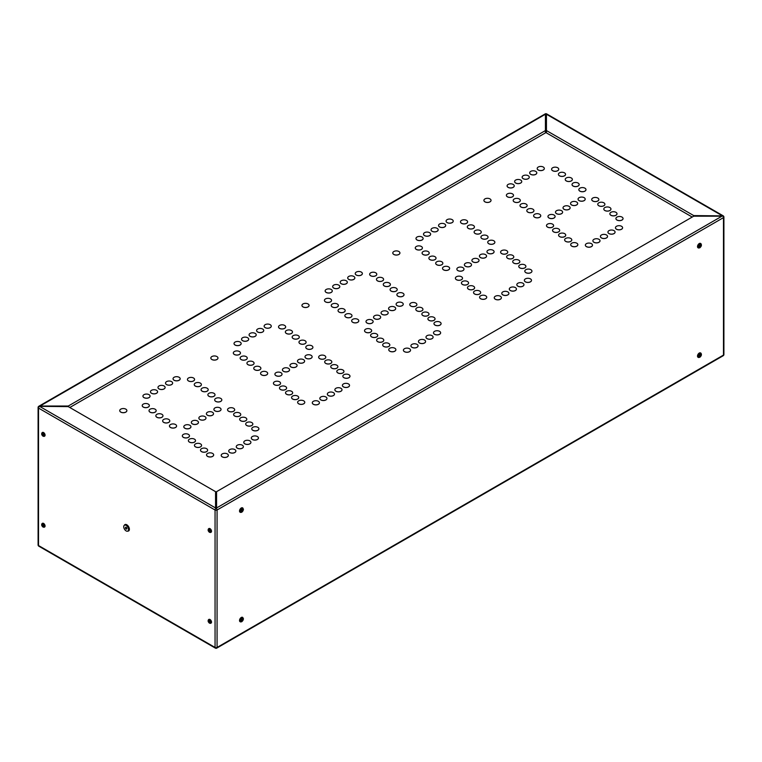 <?xml version="1.0" encoding="UTF-8"?>
<svg xmlns="http://www.w3.org/2000/svg" width="762" height="762" viewBox="0 0 762 762"><rect width="100%" height="100%" fill="white"/><g stroke="black" fill="none" stroke-linecap="round" stroke-linejoin="round"><path stroke-width="1.14" d="M126.035 527.228A1.067 0.619 -120 0 0 126.883 528.695M126.13 527.275A1.067 0.619 -120 0 0 126.13 529.019A1.067 0.619 -120 0 0 126.13 527.275M126.13 530.914A3.391 1.953 -120 0 0 127.825 531.085A3.391 1.953 -120 0 0 128.34 528.371A3.391 1.953 -120 0 0 126.13 525.38A3.391 1.953 -120 0 0 124.435 525.208A3.391 1.953 -120 0 0 123.92 527.933A3.391 1.953 -120 0 0 126.13 530.914M127.825 531.085L128.483 530.704A3.391 1.953 -120 0 0 128.997 527.99A3.391 1.953 -120 0 0 126.787 524.999A3.391 1.953 -120 0 0 125.092 524.837L124.435 525.208M210.95 532.305A2.143 1.238 -120 0 0 211.084 532.238A2.143 1.238 -120 0 0 211.407 530.523A2.143 1.238 -120 0 0 210.007 528.638A2.143 1.238 -120 0 0 208.94 528.533A2.143 1.238 -120 0 0 208.826 528.618M210.95 623.164A2.143 1.238 -120 0 0 211.084 623.097A2.143 1.238 -120 0 0 211.407 621.382A2.143 1.238 -120 0 0 210.007 619.496A2.143 1.238 -120 0 0 208.94 619.392A2.143 1.238 -120 0 0 208.826 619.477M44.501 527.066A2.143 1.238 -120 0 0 44.634 526.999A2.143 1.238 -120 0 0 44.958 525.285A2.143 1.238 -120 0 0 43.558 523.399A2.143 1.238 -120 0 0 42.491 523.294A2.143 1.238 -120 0 0 42.377 523.38M44.501 436.207A2.143 1.238 -120 0 0 44.634 436.14A2.143 1.238 -120 0 0 44.958 434.426A2.143 1.238 -120 0 0 43.558 432.54A2.143 1.238 -120 0 0 42.491 432.435A2.143 1.238 -120 0 0 42.377 432.521M698.154 247.812A2.496 1.438 -60 0 1 698.021 247.745A2.496 1.438 -60 0 1 697.64 245.745A2.496 1.438 -60 0 1 699.268 243.545A2.496 1.438 -60 0 1 700.516 243.421A2.496 1.438 -60 0 1 700.64 243.507M698.154 357.311A2.496 1.438 -60 0 1 698.021 357.245A2.496 1.438 -60 0 1 697.64 355.244A2.496 1.438 -60 0 1 699.268 353.044A2.496 1.438 -60 0 1 700.516 352.92A2.496 1.438 -60 0 1 700.64 353.006M182.337 435.912L182.337 435.854A3.562 2.057 0 0 0 183.375 437.302A3.562 2.057 0 0 0 187.261 437.75A3.562 2.057 0 0 0 189.471 435.854A3.562 2.057 0 0 0 188.424 434.397A3.562 2.057 0 0 0 184.537 433.949A3.562 2.057 0 0 0 182.337 435.854A3.562 2.057 0 0 0 182.337 435.912A3.562 2.057 0 0 0 183.375 437.369A3.562 2.057 0 0 0 187.261 437.807A3.562 2.057 0 0 0 189.471 435.912A3.562 2.057 0 0 0 189.471 435.883L189.471 435.912M188.385 440.665L188.385 440.607A3.562 2.057 0 0 0 189.433 442.065A3.562 2.057 0 0 0 193.319 442.512A3.562 2.057 0 0 0 195.52 440.607A3.562 2.057 0 0 0 194.472 439.16A3.562 2.057 0 0 0 190.586 438.712A3.562 2.057 0 0 0 188.385 440.607A3.562 2.057 0 0 0 188.385 440.665A3.562 2.057 0 0 0 189.433 442.122A3.562 2.057 0 0 0 193.319 442.57A3.562 2.057 0 0 0 195.52 440.665A3.562 2.057 0 0 0 195.52 440.636L195.52 440.665M206.54 454.952L206.54 454.895A3.562 2.057 0 0 0 207.588 456.343A3.562 2.057 0 0 0 211.474 456.79A3.562 2.057 0 0 0 213.674 454.895A3.562 2.057 0 0 0 212.627 453.438A3.562 2.057 0 0 0 208.74 452.99A3.562 2.057 0 0 0 206.54 454.895A3.562 2.057 0 0 0 206.54 454.952A3.562 2.057 0 0 0 207.588 456.409A3.562 2.057 0 0 0 211.474 456.848A3.562 2.057 0 0 0 213.674 454.952A3.562 2.057 0 0 0 213.674 454.924L213.674 454.952M200.492 450.19L200.492 450.132A3.562 2.057 0 0 0 201.53 451.59A3.562 2.057 0 0 0 205.416 452.037A3.562 2.057 0 0 0 207.626 450.132A3.562 2.057 0 0 0 206.578 448.675A3.562 2.057 0 0 0 202.692 448.227A3.562 2.057 0 0 0 200.492 450.132A3.562 2.057 0 0 0 200.492 450.19A3.562 2.057 0 0 0 201.53 451.647A3.562 2.057 0 0 0 205.416 452.095A3.562 2.057 0 0 0 207.626 450.19A3.562 2.057 0 0 0 207.626 450.161L207.626 450.19M194.443 445.427L194.443 445.37A3.562 2.057 0 0 0 195.482 446.827A3.562 2.057 0 0 0 199.368 447.275A3.562 2.057 0 0 0 201.578 445.37A3.562 2.057 0 0 0 200.53 443.913A3.562 2.057 0 0 0 196.644 443.465A3.562 2.057 0 0 0 194.443 445.37A3.562 2.057 0 0 0 194.443 445.427A3.562 2.057 0 0 0 195.482 446.884A3.562 2.057 0 0 0 199.368 447.332A3.562 2.057 0 0 0 201.578 445.427A3.562 2.057 0 0 0 201.568 445.399M234.648 415.957A3.562 2.057 0 0 0 238.535 416.404A3.562 2.057 0 0 0 240.744 414.499A3.562 2.057 0 0 0 239.697 413.042A3.562 2.057 0 0 0 235.81 412.604A3.562 2.057 0 0 0 233.61 414.499A3.562 2.057 0 0 0 234.648 415.957M233.61 414.528A3.562 2.057 0 0 0 233.61 414.557A3.562 2.057 0 0 0 234.648 416.014A3.562 2.057 0 0 0 238.535 416.462A3.562 2.057 0 0 0 240.744 414.557A3.562 2.057 0 0 0 240.744 414.528M227.552 409.804L227.552 409.746A3.562 2.057 0 0 0 228.6 411.194A3.562 2.057 0 0 0 232.486 411.642A3.562 2.057 0 0 0 234.686 409.746A3.562 2.057 0 0 0 233.648 408.289A3.562 2.057 0 0 0 229.762 407.841A3.562 2.057 0 0 0 227.552 409.746A3.562 2.057 0 0 0 227.552 409.804A3.562 2.057 0 0 0 228.6 411.261A3.562 2.057 0 0 0 232.486 411.699A3.562 2.057 0 0 0 234.686 409.804A3.562 2.057 0 0 0 234.686 409.775L234.686 409.804M169.459 426.044L169.459 425.987A3.562 2.057 0 0 0 170.507 427.444A3.562 2.057 0 0 0 174.393 427.892A3.562 2.057 0 0 0 176.594 425.987A3.562 2.057 0 0 0 175.555 424.529A3.562 2.057 0 0 0 171.66 424.082A3.562 2.057 0 0 0 169.459 425.987A3.562 2.057 0 0 0 169.459 426.044A3.562 2.057 0 0 0 170.507 427.501A3.562 2.057 0 0 0 174.393 427.949A3.562 2.057 0 0 0 176.594 426.044A3.562 2.057 0 0 0 176.594 426.015L176.594 426.044M163.697 422.339A3.562 2.057 0 0 0 167.583 422.786A3.562 2.057 0 0 0 169.793 420.881A3.562 2.057 0 0 0 168.745 419.424A3.562 2.057 0 0 0 164.859 418.976A3.562 2.057 0 0 0 162.658 420.881A3.562 2.057 0 0 0 163.697 422.339M162.658 420.91A3.562 2.057 0 0 0 162.658 420.938A3.562 2.057 0 0 0 163.697 422.396A3.562 2.057 0 0 0 167.583 422.843A3.562 2.057 0 0 0 169.793 420.938A3.562 2.057 0 0 0 169.793 420.91M156.886 417.233A3.562 2.057 0 0 0 160.772 417.681A3.562 2.057 0 0 0 162.973 415.776A3.562 2.057 0 0 0 161.935 414.318A3.562 2.057 0 0 0 158.048 413.871A3.562 2.057 0 0 0 155.848 415.776A3.562 2.057 0 0 0 156.886 417.233M155.848 415.776L155.848 415.833A3.562 2.057 0 0 0 155.848 415.833A3.562 2.057 0 0 0 156.886 417.29A3.562 2.057 0 0 0 160.772 417.738A3.562 2.057 0 0 0 162.973 415.833A3.562 2.057 0 0 0 162.973 415.804L162.973 415.776M150.076 412.128A3.562 2.057 0 0 0 153.962 412.575A3.562 2.057 0 0 0 156.162 410.67A3.562 2.057 0 0 0 155.124 409.213A3.562 2.057 0 0 0 151.238 408.765A3.562 2.057 0 0 0 149.028 410.67A3.562 2.057 0 0 0 150.076 412.128M149.028 410.67L149.028 410.728A3.562 2.057 0 0 0 149.028 410.728A3.562 2.057 0 0 0 150.076 412.185A3.562 2.057 0 0 0 153.962 412.633A3.562 2.057 0 0 0 156.162 410.728A3.562 2.057 0 0 0 156.162 410.699L156.162 410.67M142.218 405.622L142.218 405.565A3.562 2.057 0 0 0 143.266 407.022A3.562 2.057 0 0 0 147.152 407.47A3.562 2.057 0 0 0 149.352 405.565A3.562 2.057 0 0 0 148.304 404.108A3.562 2.057 0 0 0 144.418 403.67A3.562 2.057 0 0 0 142.218 405.565A3.562 2.057 0 0 0 142.218 405.622A3.562 2.057 0 0 0 143.266 407.079A3.562 2.057 0 0 0 147.152 407.527A3.562 2.057 0 0 0 149.352 405.622A3.562 2.057 0 0 0 149.352 405.594L149.352 405.622M252.803 430.235A3.562 2.057 0 0 0 256.689 430.682A3.562 2.057 0 0 0 258.899 428.787A3.562 2.057 0 0 0 257.851 427.33A3.562 2.057 0 0 0 253.965 426.882A3.562 2.057 0 0 0 251.765 428.787A3.562 2.057 0 0 0 252.803 430.235M251.765 428.815A3.562 2.057 0 0 0 251.765 428.844A3.562 2.057 0 0 0 252.803 430.301A3.562 2.057 0 0 0 256.689 430.74A3.562 2.057 0 0 0 258.899 428.844A3.562 2.057 0 0 0 258.899 428.815M246.755 425.482A3.562 2.057 0 0 0 250.641 425.929A3.562 2.057 0 0 0 252.841 424.024A3.562 2.057 0 0 0 251.803 422.567A3.562 2.057 0 0 0 247.917 422.119A3.562 2.057 0 0 0 245.707 424.024A3.562 2.057 0 0 0 246.755 425.482M245.707 424.053A3.562 2.057 0 0 0 245.707 424.082A3.562 2.057 0 0 0 246.755 425.539A3.562 2.057 0 0 0 250.641 425.987A3.562 2.057 0 0 0 252.841 424.082A3.562 2.057 0 0 0 252.841 424.053M240.706 420.719A3.562 2.057 0 0 0 244.592 421.167A3.562 2.057 0 0 0 246.793 419.262A3.562 2.057 0 0 0 245.745 417.805A3.562 2.057 0 0 0 241.859 417.357A3.562 2.057 0 0 0 239.659 419.262A3.562 2.057 0 0 0 240.706 420.719M239.659 419.291A3.562 2.057 0 0 0 239.659 419.319A3.562 2.057 0 0 0 240.706 420.776A3.562 2.057 0 0 0 244.592 421.224A3.562 2.057 0 0 0 246.793 419.319A3.562 2.057 0 0 0 246.793 419.291M215.732 401.336A3.562 2.057 0 0 0 219.618 401.784A3.562 2.057 0 0 0 221.818 399.879A3.562 2.057 0 0 0 220.77 398.421A3.562 2.057 0 0 0 216.884 397.974A3.562 2.057 0 0 0 214.684 399.879A3.562 2.057 0 0 0 215.732 401.336M214.684 399.907A3.562 2.057 0 0 0 214.684 399.936A3.562 2.057 0 0 0 215.732 401.393A3.562 2.057 0 0 0 219.618 401.841A3.562 2.057 0 0 0 221.818 399.936A3.562 2.057 0 0 0 221.818 399.907M208.921 396.23A3.562 2.057 0 0 0 212.808 396.678A3.562 2.057 0 0 0 215.008 394.773A3.562 2.057 0 0 0 213.97 393.316A3.562 2.057 0 0 0 210.083 392.868A3.562 2.057 0 0 0 207.874 394.773A3.562 2.057 0 0 0 208.921 396.23M207.874 394.773L207.874 394.83A3.562 2.057 0 0 0 207.874 394.83A3.562 2.057 0 0 0 208.921 396.288A3.562 2.057 0 0 0 212.808 396.735A3.562 2.057 0 0 0 215.008 394.83A3.562 2.057 0 0 0 215.008 394.802L215.008 394.773M202.111 391.125A3.562 2.057 0 0 0 205.997 391.573A3.562 2.057 0 0 0 208.197 389.668A3.562 2.057 0 0 0 207.159 388.21A3.562 2.057 0 0 0 203.264 387.763A3.562 2.057 0 0 0 201.063 389.668A3.562 2.057 0 0 0 202.111 391.125M201.063 389.668L201.063 389.725A3.562 2.057 0 0 0 201.063 389.725A3.562 2.057 0 0 0 202.111 391.182A3.562 2.057 0 0 0 205.997 391.63A3.562 2.057 0 0 0 208.197 389.725A3.562 2.057 0 0 0 208.197 389.696L208.197 389.668M194.253 384.62L194.253 384.562A3.562 2.057 0 0 0 195.301 386.02A3.562 2.057 0 0 0 199.187 386.467A3.562 2.057 0 0 0 201.387 384.562A3.562 2.057 0 0 0 200.339 383.105A3.562 2.057 0 0 0 196.453 382.657A3.562 2.057 0 0 0 194.253 384.562A3.562 2.057 0 0 0 194.253 384.62A3.562 2.057 0 0 0 195.301 386.077A3.562 2.057 0 0 0 199.187 386.524A3.562 2.057 0 0 0 201.387 384.62A3.562 2.057 0 0 0 201.387 384.591L201.387 384.62M187.442 379.514L187.442 379.457A3.562 2.057 0 0 0 188.49 380.914A3.562 2.057 0 0 0 192.376 381.362A3.562 2.057 0 0 0 194.577 379.457A3.562 2.057 0 0 0 193.529 378A3.562 2.057 0 0 0 189.643 377.561A3.562 2.057 0 0 0 187.442 379.457A3.562 2.057 0 0 0 187.442 379.514A3.562 2.057 0 0 0 188.49 380.971A3.562 2.057 0 0 0 192.376 381.419A3.562 2.057 0 0 0 194.577 379.514A3.562 2.057 0 0 0 194.577 379.486L194.577 379.514M222.247 456.819A3.562 2.057 0 0 0 226.133 457.267A3.562 2.057 0 0 0 228.333 455.362A3.562 2.057 0 0 0 227.295 453.904A3.562 2.057 0 0 0 223.399 453.466A3.562 2.057 0 0 0 221.199 455.362A3.562 2.057 0 0 0 222.247 456.819M221.199 455.39A3.562 2.057 0 0 0 221.199 455.419A3.562 2.057 0 0 0 222.247 456.876A3.562 2.057 0 0 0 226.133 457.324A3.562 2.057 0 0 0 228.333 455.419A3.562 2.057 0 0 0 228.333 455.39M229.772 452.476A3.562 2.057 0 0 0 233.658 452.923A3.562 2.057 0 0 0 235.858 451.018A3.562 2.057 0 0 0 234.82 449.561A3.562 2.057 0 0 0 230.934 449.113A3.562 2.057 0 0 0 228.724 451.018A3.562 2.057 0 0 0 229.772 452.476M228.724 451.018L228.724 451.075A3.562 2.057 0 0 0 228.724 451.075A3.562 2.057 0 0 0 229.772 452.533A3.562 2.057 0 0 0 233.658 452.98A3.562 2.057 0 0 0 235.858 451.075A3.562 2.057 0 0 0 235.858 451.047L235.858 451.018M237.296 448.132A3.562 2.057 0 0 0 241.183 448.58A3.562 2.057 0 0 0 243.383 446.675A3.562 2.057 0 0 0 242.345 445.218A3.562 2.057 0 0 0 238.458 444.77A3.562 2.057 0 0 0 236.258 446.675A3.562 2.057 0 0 0 237.296 448.132M236.258 446.675L236.258 446.732A3.562 2.057 0 0 0 236.258 446.732A3.562 2.057 0 0 0 237.296 448.189A3.562 2.057 0 0 0 241.183 448.637A3.562 2.057 0 0 0 243.383 446.732A3.562 2.057 0 0 0 243.383 446.703L243.383 446.675M243.783 442.389L243.783 442.331A3.562 2.057 0 0 0 244.821 443.789A3.562 2.057 0 0 0 248.707 444.236A3.562 2.057 0 0 0 250.908 442.331A3.562 2.057 0 0 0 249.869 440.874A3.562 2.057 0 0 0 245.983 440.426A3.562 2.057 0 0 0 243.783 442.331A3.562 2.057 0 0 0 243.783 442.389A3.562 2.057 0 0 0 244.821 443.846A3.562 2.057 0 0 0 248.707 444.294A3.562 2.057 0 0 0 250.908 442.389A3.562 2.057 0 0 0 250.908 442.36L250.908 442.389M251.308 438.045L251.308 437.988A3.562 2.057 0 0 0 252.346 439.445A3.562 2.057 0 0 0 256.232 439.884A3.562 2.057 0 0 0 258.442 437.988A3.562 2.057 0 0 0 257.394 436.531A3.562 2.057 0 0 0 253.508 436.083A3.562 2.057 0 0 0 251.308 437.988A3.562 2.057 0 0 0 251.308 438.045A3.562 2.057 0 0 0 252.346 439.503A3.562 2.057 0 0 0 256.232 439.95A3.562 2.057 0 0 0 258.442 438.045A3.562 2.057 0 0 0 258.442 438.017L258.442 438.045M183.804 426.806L183.804 426.749A3.562 2.057 0 0 0 184.852 428.206A3.562 2.057 0 0 0 188.738 428.644A3.562 2.057 0 0 0 190.938 426.749A3.562 2.057 0 0 0 189.9 425.291A3.562 2.057 0 0 0 186.014 424.844A3.562 2.057 0 0 0 183.804 426.749A3.562 2.057 0 0 0 183.804 426.806A3.562 2.057 0 0 0 184.852 428.263A3.562 2.057 0 0 0 188.738 428.711A3.562 2.057 0 0 0 190.938 426.806A3.562 2.057 0 0 0 190.938 426.777L190.938 426.806M192.376 423.853A3.562 2.057 0 0 0 196.263 424.301A3.562 2.057 0 0 0 198.463 422.405A3.562 2.057 0 0 0 197.425 420.948A3.562 2.057 0 0 0 193.538 420.5A3.562 2.057 0 0 0 191.338 422.405A3.562 2.057 0 0 0 192.376 423.853M191.338 422.434A3.562 2.057 0 0 0 191.338 422.462A3.562 2.057 0 0 0 192.376 423.92A3.562 2.057 0 0 0 196.263 424.358A3.562 2.057 0 0 0 198.463 422.462A3.562 2.057 0 0 0 198.463 422.434M199.901 419.51A3.562 2.057 0 0 0 203.787 419.957A3.562 2.057 0 0 0 205.988 418.052A3.562 2.057 0 0 0 204.949 416.604A3.562 2.057 0 0 0 201.063 416.157A3.562 2.057 0 0 0 198.863 418.052A3.562 2.057 0 0 0 199.901 419.51M198.863 418.052L198.863 418.119A3.562 2.057 0 0 0 198.863 418.119A3.562 2.057 0 0 0 199.901 419.567A3.562 2.057 0 0 0 203.787 420.014A3.562 2.057 0 0 0 205.988 418.119A3.562 2.057 0 0 0 205.988 418.09L205.988 418.052M206.388 413.766L206.388 413.709A3.562 2.057 0 0 0 207.426 415.166A3.562 2.057 0 0 0 211.312 415.614A3.562 2.057 0 0 0 213.522 413.709A3.562 2.057 0 0 0 212.474 412.252A3.562 2.057 0 0 0 208.588 411.813A3.562 2.057 0 0 0 206.388 413.709A3.562 2.057 0 0 0 206.388 413.766A3.562 2.057 0 0 0 207.426 415.223A3.562 2.057 0 0 0 211.312 415.671A3.562 2.057 0 0 0 213.522 413.766A3.562 2.057 0 0 0 213.522 413.737L213.522 413.766M213.912 409.423L213.912 409.365A3.562 2.057 0 0 0 214.951 410.823A3.562 2.057 0 0 0 218.837 411.27A3.562 2.057 0 0 0 221.047 409.365A3.562 2.057 0 0 0 219.999 407.908A3.562 2.057 0 0 0 216.113 407.46A3.562 2.057 0 0 0 213.912 409.365A3.562 2.057 0 0 0 213.912 409.423A3.562 2.057 0 0 0 214.951 410.88A3.562 2.057 0 0 0 218.837 411.328A3.562 2.057 0 0 0 221.047 409.423A3.562 2.057 0 0 0 221.047 409.394L221.047 409.423M143.98 397.573A3.562 2.057 0 0 0 147.866 398.021A3.562 2.057 0 0 0 150.066 396.116A3.562 2.057 0 0 0 149.028 394.659A3.562 2.057 0 0 0 145.132 394.221A3.562 2.057 0 0 0 142.932 396.116A3.562 2.057 0 0 0 143.98 397.573M142.932 396.145A3.562 2.057 0 0 0 142.932 396.173A3.562 2.057 0 0 0 143.98 397.631A3.562 2.057 0 0 0 147.866 398.078A3.562 2.057 0 0 0 150.066 396.173A3.562 2.057 0 0 0 150.066 396.145M119.739 410.661L119.739 410.604A3.562 2.057 0 0 0 120.787 412.061A3.562 2.057 0 0 0 124.673 412.509A3.562 2.057 0 0 0 126.873 410.604A3.562 2.057 0 0 0 125.825 409.146A3.562 2.057 0 0 0 121.939 408.699A3.562 2.057 0 0 0 119.739 410.604A3.562 2.057 0 0 0 119.739 410.661A3.562 2.057 0 0 0 120.787 412.118A3.562 2.057 0 0 0 124.673 412.566A3.562 2.057 0 0 0 126.873 410.661A3.562 2.057 0 0 0 126.873 410.632L126.873 410.661M151.505 393.23A3.562 2.057 0 0 0 155.391 393.678A3.562 2.057 0 0 0 157.591 391.773A3.562 2.057 0 0 0 156.553 390.315A3.562 2.057 0 0 0 152.667 389.868A3.562 2.057 0 0 0 150.457 391.773A3.562 2.057 0 0 0 151.505 393.23M150.457 391.773L150.457 391.83A3.562 2.057 0 0 0 150.457 391.83A3.562 2.057 0 0 0 151.505 393.287A3.562 2.057 0 0 0 155.391 393.735A3.562 2.057 0 0 0 157.591 391.83A3.562 2.057 0 0 0 157.591 391.801L157.591 391.773M159.029 388.887A3.562 2.057 0 0 0 162.916 389.334A3.562 2.057 0 0 0 165.116 387.429A3.562 2.057 0 0 0 164.078 385.972A3.562 2.057 0 0 0 160.191 385.524A3.562 2.057 0 0 0 157.982 387.429A3.562 2.057 0 0 0 159.029 388.887M157.982 387.429L157.982 387.487A3.562 2.057 0 0 0 157.982 387.487A3.562 2.057 0 0 0 159.029 388.944A3.562 2.057 0 0 0 162.916 389.392A3.562 2.057 0 0 0 165.116 387.487A3.562 2.057 0 0 0 165.116 387.458L165.116 387.429M165.516 383.143L165.516 383.086A3.562 2.057 0 0 0 166.554 384.543A3.562 2.057 0 0 0 170.44 384.991A3.562 2.057 0 0 0 172.641 383.086A3.562 2.057 0 0 0 171.602 381.629A3.562 2.057 0 0 0 167.716 381.181A3.562 2.057 0 0 0 165.516 383.086A3.562 2.057 0 0 0 165.516 383.143A3.562 2.057 0 0 0 166.554 384.6A3.562 2.057 0 0 0 170.44 385.048A3.562 2.057 0 0 0 172.641 383.143A3.562 2.057 0 0 0 172.641 383.115L172.641 383.143M173.041 378.8L173.041 378.743A3.562 2.057 0 0 0 174.079 380.2A3.562 2.057 0 0 0 177.965 380.638A3.562 2.057 0 0 0 180.175 378.743A3.562 2.057 0 0 0 179.127 377.285A3.562 2.057 0 0 0 175.241 376.838A3.562 2.057 0 0 0 173.041 378.743A3.562 2.057 0 0 0 173.041 378.8A3.562 2.057 0 0 0 174.079 380.257A3.562 2.057 0 0 0 177.965 380.705A3.562 2.057 0 0 0 180.175 378.8A3.562 2.057 0 0 0 180.165 378.771L180.175 378.8M280.521 389.477A3.562 2.057 0 0 0 284.407 389.925A3.562 2.057 0 0 0 286.617 388.02A3.562 2.057 0 0 0 285.569 386.563A3.562 2.057 0 0 0 281.683 386.115A3.562 2.057 0 0 0 279.483 388.02A3.562 2.057 0 0 0 280.521 389.477M279.483 388.048A3.562 2.057 0 0 0 279.483 388.077A3.562 2.057 0 0 0 280.521 389.534A3.562 2.057 0 0 0 284.407 389.982A3.562 2.057 0 0 0 286.617 388.077A3.562 2.057 0 0 0 286.617 388.048M274.472 384.715A3.562 2.057 0 0 0 278.359 385.162A3.562 2.057 0 0 0 280.559 383.257A3.562 2.057 0 0 0 279.521 381.8A3.562 2.057 0 0 0 275.634 381.352A3.562 2.057 0 0 0 273.425 383.257A3.562 2.057 0 0 0 274.472 384.715M273.425 383.286A3.562 2.057 0 0 0 273.425 383.315A3.562 2.057 0 0 0 274.472 384.772A3.562 2.057 0 0 0 278.359 385.22A3.562 2.057 0 0 0 280.559 383.315A3.562 2.057 0 0 0 280.559 383.286M298.675 403.755A3.562 2.057 0 0 0 302.562 404.203A3.562 2.057 0 0 0 304.771 402.298A3.562 2.057 0 0 0 303.724 400.841A3.562 2.057 0 0 0 299.837 400.393A3.562 2.057 0 0 0 297.637 402.298A3.562 2.057 0 0 0 298.675 403.755M297.637 402.298L297.637 402.355A3.562 2.057 0 0 0 297.637 402.355A3.562 2.057 0 0 0 298.675 403.812A3.562 2.057 0 0 0 302.562 404.26A3.562 2.057 0 0 0 304.771 402.355A3.562 2.057 0 0 0 304.771 402.326L304.771 402.298M292.627 398.993A3.562 2.057 0 0 0 296.513 399.44A3.562 2.057 0 0 0 298.714 397.535A3.562 2.057 0 0 0 297.675 396.078A3.562 2.057 0 0 0 293.789 395.64A3.562 2.057 0 0 0 291.579 397.535A3.562 2.057 0 0 0 292.627 398.993M291.579 397.535L291.579 397.593A3.562 2.057 0 0 0 291.579 397.593A3.562 2.057 0 0 0 292.627 399.05A3.562 2.057 0 0 0 296.513 399.498A3.562 2.057 0 0 0 298.714 397.593A3.562 2.057 0 0 0 298.714 397.564L298.714 397.535M286.579 394.23A3.562 2.057 0 0 0 290.465 394.678A3.562 2.057 0 0 0 292.665 392.773A3.562 2.057 0 0 0 291.617 391.325A3.562 2.057 0 0 0 287.731 390.877A3.562 2.057 0 0 0 285.531 392.773A3.562 2.057 0 0 0 286.579 394.23M285.531 392.811A3.562 2.057 0 0 0 285.531 392.84A3.562 2.057 0 0 0 286.579 394.287A3.562 2.057 0 0 0 290.465 394.735A3.562 2.057 0 0 0 292.665 392.84A3.562 2.057 0 0 0 292.665 392.811M325.745 363.369A3.562 2.057 0 0 0 329.632 363.817A3.562 2.057 0 0 0 331.832 361.912A3.562 2.057 0 0 0 330.794 360.455A3.562 2.057 0 0 0 326.908 360.007A3.562 2.057 0 0 0 324.698 361.912A3.562 2.057 0 0 0 325.745 363.369M324.698 361.912L324.698 361.969A3.562 2.057 0 0 0 324.698 361.969A3.562 2.057 0 0 0 325.745 363.426A3.562 2.057 0 0 0 329.632 363.874A3.562 2.057 0 0 0 331.832 361.969A3.562 2.057 0 0 0 331.832 361.94L331.832 361.912M319.697 358.607A3.562 2.057 0 0 0 323.583 359.054A3.562 2.057 0 0 0 325.784 357.149A3.562 2.057 0 0 0 324.736 355.692A3.562 2.057 0 0 0 320.85 355.244A3.562 2.057 0 0 0 318.649 357.149A3.562 2.057 0 0 0 319.697 358.607M318.649 357.149L318.649 357.207A3.562 2.057 0 0 0 318.649 357.207A3.562 2.057 0 0 0 319.697 358.664A3.562 2.057 0 0 0 323.583 359.112A3.562 2.057 0 0 0 325.784 357.207A3.562 2.057 0 0 0 325.784 357.178L325.784 357.149M261.604 374.847A3.562 2.057 0 0 0 265.49 375.295A3.562 2.057 0 0 0 267.691 373.399A3.562 2.057 0 0 0 266.643 371.942A3.562 2.057 0 0 0 262.757 371.494A3.562 2.057 0 0 0 260.556 373.399A3.562 2.057 0 0 0 261.604 374.847M260.556 373.428A3.562 2.057 0 0 0 260.556 373.456A3.562 2.057 0 0 0 261.604 374.904A3.562 2.057 0 0 0 265.49 375.352A3.562 2.057 0 0 0 267.691 373.456A3.562 2.057 0 0 0 267.691 373.428M254.794 369.741A3.562 2.057 0 0 0 258.68 370.189A3.562 2.057 0 0 0 260.88 368.284A3.562 2.057 0 0 0 259.842 366.836A3.562 2.057 0 0 0 255.946 366.389A3.562 2.057 0 0 0 253.746 368.284A3.562 2.057 0 0 0 254.794 369.741M253.746 368.284L253.746 368.351A3.562 2.057 0 0 0 253.746 368.351A3.562 2.057 0 0 0 254.794 369.799A3.562 2.057 0 0 0 258.68 370.246A3.562 2.057 0 0 0 260.88 368.351A3.562 2.057 0 0 0 260.88 368.313L260.88 368.284M247.983 364.636A3.562 2.057 0 0 0 251.87 365.084A3.562 2.057 0 0 0 254.07 363.188A3.562 2.057 0 0 0 253.022 361.731A3.562 2.057 0 0 0 249.136 361.283A3.562 2.057 0 0 0 246.936 363.188A3.562 2.057 0 0 0 247.983 364.636M246.936 363.188L246.936 363.245A3.562 2.057 0 0 0 246.936 363.245A3.562 2.057 0 0 0 247.983 364.693A3.562 2.057 0 0 0 251.87 365.141A3.562 2.057 0 0 0 254.07 363.245A3.562 2.057 0 0 0 254.07 363.217L254.07 363.188M240.125 358.14L240.125 358.083A3.562 2.057 0 0 0 241.173 359.531A3.562 2.057 0 0 0 245.059 359.978A3.562 2.057 0 0 0 247.259 358.083A3.562 2.057 0 0 0 246.212 356.626A3.562 2.057 0 0 0 242.326 356.178A3.562 2.057 0 0 0 240.125 358.083A3.562 2.057 0 0 0 240.125 358.14A3.562 2.057 0 0 0 241.173 359.597A3.562 2.057 0 0 0 245.059 360.035A3.562 2.057 0 0 0 247.259 358.14A3.562 2.057 0 0 0 247.259 358.111L247.259 358.14M233.315 353.035L233.315 352.977A3.562 2.057 0 0 0 234.363 354.435A3.562 2.057 0 0 0 238.249 354.882A3.562 2.057 0 0 0 240.449 352.977A3.562 2.057 0 0 0 239.401 351.52A3.562 2.057 0 0 0 235.515 351.072A3.562 2.057 0 0 0 233.315 352.977A3.562 2.057 0 0 0 233.315 353.035A3.562 2.057 0 0 0 234.363 354.492A3.562 2.057 0 0 0 238.249 354.94A3.562 2.057 0 0 0 240.449 353.035A3.562 2.057 0 0 0 240.449 353.006L240.449 353.035M343.9 377.647A3.562 2.057 0 0 0 347.786 378.095A3.562 2.057 0 0 0 349.987 376.19A3.562 2.057 0 0 0 348.948 374.733A3.562 2.057 0 0 0 345.062 374.285A3.562 2.057 0 0 0 342.852 376.19A3.562 2.057 0 0 0 343.9 377.647M342.852 376.19L342.852 376.247A3.562 2.057 0 0 0 342.852 376.247A3.562 2.057 0 0 0 343.9 377.704A3.562 2.057 0 0 0 347.786 378.152A3.562 2.057 0 0 0 349.987 376.247A3.562 2.057 0 0 0 349.987 376.218L349.987 376.19M337.852 372.885A3.562 2.057 0 0 0 341.738 373.332A3.562 2.057 0 0 0 343.938 371.427A3.562 2.057 0 0 0 342.89 369.97A3.562 2.057 0 0 0 339.004 369.532A3.562 2.057 0 0 0 336.804 371.427A3.562 2.057 0 0 0 337.852 372.885M336.804 371.427L336.804 371.485A3.562 2.057 0 0 0 336.804 371.485A3.562 2.057 0 0 0 337.852 372.942A3.562 2.057 0 0 0 341.738 373.39A3.562 2.057 0 0 0 343.938 371.485A3.562 2.057 0 0 0 343.938 371.456L343.938 371.427M331.803 368.122A3.562 2.057 0 0 0 335.69 368.57A3.562 2.057 0 0 0 337.89 366.665A3.562 2.057 0 0 0 336.842 365.217A3.562 2.057 0 0 0 332.956 364.769A3.562 2.057 0 0 0 330.756 366.665A3.562 2.057 0 0 0 331.803 368.122M330.756 366.665L330.756 366.732A3.562 2.057 0 0 0 330.756 366.732A3.562 2.057 0 0 0 331.803 368.179A3.562 2.057 0 0 0 335.69 368.627A3.562 2.057 0 0 0 337.89 366.732A3.562 2.057 0 0 0 337.89 366.693L337.89 366.665M306.819 348.739A3.562 2.057 0 0 0 310.705 349.187A3.562 2.057 0 0 0 312.915 347.282A3.562 2.057 0 0 0 311.868 345.834A3.562 2.057 0 0 0 307.981 345.386A3.562 2.057 0 0 0 305.781 347.282A3.562 2.057 0 0 0 306.819 348.739M305.781 347.282L305.781 347.348A3.562 2.057 0 0 0 305.781 347.348A3.562 2.057 0 0 0 306.819 348.796A3.562 2.057 0 0 0 310.705 349.244A3.562 2.057 0 0 0 312.915 347.348A3.562 2.057 0 0 0 312.915 347.31L312.915 347.282M298.971 342.233L298.971 342.176A3.562 2.057 0 0 0 300.018 343.633A3.562 2.057 0 0 0 303.905 344.081A3.562 2.057 0 0 0 306.105 342.176A3.562 2.057 0 0 0 305.057 340.719A3.562 2.057 0 0 0 301.171 340.281A3.562 2.057 0 0 0 298.971 342.176A3.562 2.057 0 0 0 298.971 342.233A3.562 2.057 0 0 0 300.018 343.691A3.562 2.057 0 0 0 303.905 344.138A3.562 2.057 0 0 0 306.105 342.233A3.562 2.057 0 0 0 306.105 342.205L306.105 342.233M292.16 337.137L292.16 337.071A3.562 2.057 0 0 0 293.208 338.528A3.562 2.057 0 0 0 297.094 338.976A3.562 2.057 0 0 0 299.295 337.071A3.562 2.057 0 0 0 298.247 335.623A3.562 2.057 0 0 0 294.361 335.175A3.562 2.057 0 0 0 292.16 337.071A3.562 2.057 0 0 0 292.16 337.137A3.562 2.057 0 0 0 293.208 338.585A3.562 2.057 0 0 0 297.094 339.033A3.562 2.057 0 0 0 299.295 337.137A3.562 2.057 0 0 0 299.295 337.099L299.295 337.137M285.35 332.032L285.35 331.975A3.562 2.057 0 0 0 286.398 333.423A3.562 2.057 0 0 0 290.284 333.87A3.562 2.057 0 0 0 292.484 331.975A3.562 2.057 0 0 0 291.436 330.517A3.562 2.057 0 0 0 287.55 330.07A3.562 2.057 0 0 0 285.35 331.975A3.562 2.057 0 0 0 285.35 332.032A3.562 2.057 0 0 0 286.398 333.489A3.562 2.057 0 0 0 290.284 333.927A3.562 2.057 0 0 0 292.484 332.032A3.562 2.057 0 0 0 292.484 332.003L292.484 332.032M279.578 328.327A3.562 2.057 0 0 0 283.464 328.765A3.562 2.057 0 0 0 285.674 326.869A3.562 2.057 0 0 0 284.626 325.412A3.562 2.057 0 0 0 280.74 324.964A3.562 2.057 0 0 0 278.54 326.869A3.562 2.057 0 0 0 279.578 328.327M278.54 326.898A3.562 2.057 0 0 0 278.54 326.927A3.562 2.057 0 0 0 279.578 328.384A3.562 2.057 0 0 0 283.464 328.832A3.562 2.057 0 0 0 285.674 326.927A3.562 2.057 0 0 0 285.664 326.898M313.344 404.231A3.562 2.057 0 0 0 317.23 404.679A3.562 2.057 0 0 0 319.43 402.774A3.562 2.057 0 0 0 318.383 401.317A3.562 2.057 0 0 0 314.496 400.869A3.562 2.057 0 0 0 312.296 402.774A3.562 2.057 0 0 0 313.344 404.231M312.296 402.774L312.296 402.831A3.562 2.057 0 0 0 312.296 402.831A3.562 2.057 0 0 0 313.344 404.289A3.562 2.057 0 0 0 317.23 404.736A3.562 2.057 0 0 0 319.43 402.831A3.562 2.057 0 0 0 319.43 402.803L319.43 402.774M320.869 399.888A3.562 2.057 0 0 0 324.755 400.326A3.562 2.057 0 0 0 326.955 398.431A3.562 2.057 0 0 0 325.907 396.973A3.562 2.057 0 0 0 322.021 396.526A3.562 2.057 0 0 0 319.821 398.431A3.562 2.057 0 0 0 320.869 399.888M319.821 398.431L319.821 398.488A3.562 2.057 0 0 0 319.821 398.488A3.562 2.057 0 0 0 320.869 399.945A3.562 2.057 0 0 0 324.755 400.393A3.562 2.057 0 0 0 326.955 398.488A3.562 2.057 0 0 0 326.955 398.459L326.955 398.431M327.346 394.144L327.346 394.087A3.562 2.057 0 0 0 328.393 395.535A3.562 2.057 0 0 0 332.28 395.983A3.562 2.057 0 0 0 334.48 394.087A3.562 2.057 0 0 0 333.432 392.63A3.562 2.057 0 0 0 329.546 392.182A3.562 2.057 0 0 0 327.346 394.087A3.562 2.057 0 0 0 327.346 394.144A3.562 2.057 0 0 0 328.393 395.602A3.562 2.057 0 0 0 332.28 396.04A3.562 2.057 0 0 0 334.48 394.144A3.562 2.057 0 0 0 334.48 394.116L334.48 394.144M335.918 391.192A3.562 2.057 0 0 0 339.804 391.639A3.562 2.057 0 0 0 342.005 389.734A3.562 2.057 0 0 0 340.957 388.287A3.562 2.057 0 0 0 337.071 387.839A3.562 2.057 0 0 0 334.87 389.734A3.562 2.057 0 0 0 335.918 391.192M334.87 389.763A3.562 2.057 0 0 0 334.87 389.792A3.562 2.057 0 0 0 335.918 391.249A3.562 2.057 0 0 0 339.804 391.697A3.562 2.057 0 0 0 342.005 389.792A3.562 2.057 0 0 0 342.005 389.763M343.443 386.848A3.562 2.057 0 0 0 347.329 387.296A3.562 2.057 0 0 0 349.529 385.391A3.562 2.057 0 0 0 348.491 383.934A3.562 2.057 0 0 0 344.595 383.486A3.562 2.057 0 0 0 342.395 385.391A3.562 2.057 0 0 0 343.443 386.848M342.395 385.391L342.395 385.448A3.562 2.057 0 0 0 342.395 385.448A3.562 2.057 0 0 0 343.443 386.906A3.562 2.057 0 0 0 347.329 387.353A3.562 2.057 0 0 0 349.529 385.448A3.562 2.057 0 0 0 349.529 385.42L349.529 385.391M275.949 375.609A3.562 2.057 0 0 0 279.835 376.057A3.562 2.057 0 0 0 282.035 374.152A3.562 2.057 0 0 0 280.988 372.694A3.562 2.057 0 0 0 277.101 372.256A3.562 2.057 0 0 0 274.901 374.152A3.562 2.057 0 0 0 275.949 375.609M274.901 374.152L274.901 374.209A3.562 2.057 0 0 0 274.901 374.209A3.562 2.057 0 0 0 275.949 375.666A3.562 2.057 0 0 0 279.835 376.114A3.562 2.057 0 0 0 282.035 374.209A3.562 2.057 0 0 0 282.035 374.18L282.035 374.152M283.474 371.265A3.562 2.057 0 0 0 287.36 371.713A3.562 2.057 0 0 0 289.56 369.808A3.562 2.057 0 0 0 288.512 368.351A3.562 2.057 0 0 0 284.626 367.903A3.562 2.057 0 0 0 282.426 369.808A3.562 2.057 0 0 0 283.474 371.265M282.426 369.808L282.426 369.865A3.562 2.057 0 0 0 282.426 369.865A3.562 2.057 0 0 0 283.474 371.323A3.562 2.057 0 0 0 287.36 371.77A3.562 2.057 0 0 0 289.56 369.865A3.562 2.057 0 0 0 289.56 369.837L289.56 369.808M289.951 365.522L289.951 365.465A3.562 2.057 0 0 0 290.998 366.922A3.562 2.057 0 0 0 294.884 367.37A3.562 2.057 0 0 0 297.085 365.465A3.562 2.057 0 0 0 296.037 364.007A3.562 2.057 0 0 0 292.151 363.56A3.562 2.057 0 0 0 289.951 365.465A3.562 2.057 0 0 0 289.951 365.522A3.562 2.057 0 0 0 290.998 366.979A3.562 2.057 0 0 0 294.884 367.427A3.562 2.057 0 0 0 297.085 365.522A3.562 2.057 0 0 0 297.085 365.493L297.085 365.522M297.475 361.178L297.475 361.121A3.562 2.057 0 0 0 298.523 362.579A3.562 2.057 0 0 0 302.409 363.026A3.562 2.057 0 0 0 304.61 361.121A3.562 2.057 0 0 0 303.571 359.664A3.562 2.057 0 0 0 299.676 359.216A3.562 2.057 0 0 0 297.475 361.121A3.562 2.057 0 0 0 297.475 361.178A3.562 2.057 0 0 0 298.523 362.636A3.562 2.057 0 0 0 302.409 363.083A3.562 2.057 0 0 0 304.61 361.178A3.562 2.057 0 0 0 304.61 361.15L304.61 361.178M306.048 358.235A3.562 2.057 0 0 0 309.934 358.673A3.562 2.057 0 0 0 312.134 356.778A3.562 2.057 0 0 0 311.096 355.321A3.562 2.057 0 0 0 307.21 354.873A3.562 2.057 0 0 0 305 356.778A3.562 2.057 0 0 0 306.048 358.235M305 356.807A3.562 2.057 0 0 0 305 356.835A3.562 2.057 0 0 0 306.048 358.292A3.562 2.057 0 0 0 309.934 358.731A3.562 2.057 0 0 0 312.134 356.835A3.562 2.057 0 0 0 312.134 356.807M235.077 344.986A3.562 2.057 0 0 0 238.963 345.424A3.562 2.057 0 0 0 241.163 343.529A3.562 2.057 0 0 0 240.116 342.071A3.562 2.057 0 0 0 236.23 341.624A3.562 2.057 0 0 0 234.029 343.529A3.562 2.057 0 0 0 235.077 344.986M234.029 343.529L234.029 343.586A3.562 2.057 0 0 0 234.029 343.586A3.562 2.057 0 0 0 235.077 345.043A3.562 2.057 0 0 0 238.963 345.491A3.562 2.057 0 0 0 241.163 343.586A3.562 2.057 0 0 0 241.163 343.557L241.163 343.529M211.884 359.464A3.562 2.057 0 0 0 215.77 359.912A3.562 2.057 0 0 0 217.97 358.007A3.562 2.057 0 0 0 216.922 356.549A3.562 2.057 0 0 0 213.036 356.111A3.562 2.057 0 0 0 210.836 358.007A3.562 2.057 0 0 0 211.884 359.464M210.836 358.007L210.836 358.064A3.562 2.057 0 0 0 210.836 358.064A3.562 2.057 0 0 0 211.884 359.521A3.562 2.057 0 0 0 215.77 359.969A3.562 2.057 0 0 0 217.97 358.064A3.562 2.057 0 0 0 217.97 358.035L217.97 358.007M242.602 340.633A3.562 2.057 0 0 0 246.488 341.081A3.562 2.057 0 0 0 248.688 339.185A3.562 2.057 0 0 0 247.64 337.728A3.562 2.057 0 0 0 243.754 337.28A3.562 2.057 0 0 0 241.554 339.185A3.562 2.057 0 0 0 242.602 340.633M241.554 339.185L241.554 339.242A3.562 2.057 0 0 0 241.554 339.242A3.562 2.057 0 0 0 242.602 340.7A3.562 2.057 0 0 0 246.488 341.138A3.562 2.057 0 0 0 248.688 339.242A3.562 2.057 0 0 0 248.688 339.214L248.688 339.185M249.079 334.899L249.079 334.832A3.562 2.057 0 0 0 250.127 336.29A3.562 2.057 0 0 0 254.013 336.737A3.562 2.057 0 0 0 256.213 334.832A3.562 2.057 0 0 0 255.165 333.385A3.562 2.057 0 0 0 251.279 332.937A3.562 2.057 0 0 0 249.079 334.832A3.562 2.057 0 0 0 249.079 334.899A3.562 2.057 0 0 0 250.127 336.347A3.562 2.057 0 0 0 254.013 336.794A3.562 2.057 0 0 0 256.213 334.899A3.562 2.057 0 0 0 256.213 334.87L256.213 334.899M257.651 331.946A3.562 2.057 0 0 0 261.537 332.394A3.562 2.057 0 0 0 263.738 330.489A3.562 2.057 0 0 0 262.69 329.032A3.562 2.057 0 0 0 258.804 328.593A3.562 2.057 0 0 0 256.603 330.489A3.562 2.057 0 0 0 257.651 331.946M256.603 330.517A3.562 2.057 0 0 0 256.603 330.546A3.562 2.057 0 0 0 257.651 332.003A3.562 2.057 0 0 0 261.537 332.451A3.562 2.057 0 0 0 263.738 330.546A3.562 2.057 0 0 0 263.738 330.517M265.176 327.603A3.562 2.057 0 0 0 269.062 328.051A3.562 2.057 0 0 0 271.262 326.146A3.562 2.057 0 0 0 270.215 324.688A3.562 2.057 0 0 0 266.329 324.241A3.562 2.057 0 0 0 264.128 326.146A3.562 2.057 0 0 0 265.176 327.603M264.128 326.146L264.128 326.203A3.562 2.057 0 0 0 264.128 326.203A3.562 2.057 0 0 0 265.176 327.66A3.562 2.057 0 0 0 269.062 328.108A3.562 2.057 0 0 0 271.262 326.203A3.562 2.057 0 0 0 271.262 326.174L271.262 326.146M371.637 336.871A3.562 2.057 0 0 0 375.523 337.318A3.562 2.057 0 0 0 377.723 335.413A3.562 2.057 0 0 0 376.676 333.966A3.562 2.057 0 0 0 372.789 333.518A3.562 2.057 0 0 0 370.589 335.413A3.562 2.057 0 0 0 371.637 336.871M370.589 335.413L370.589 335.48A3.562 2.057 0 0 0 370.589 335.48A3.562 2.057 0 0 0 371.637 336.928A3.562 2.057 0 0 0 375.523 337.375A3.562 2.057 0 0 0 377.723 335.48A3.562 2.057 0 0 0 377.723 335.451L377.723 335.413M365.579 332.118A3.562 2.057 0 0 0 369.465 332.556A3.562 2.057 0 0 0 371.666 330.66A3.562 2.057 0 0 0 370.627 329.203A3.562 2.057 0 0 0 366.741 328.755A3.562 2.057 0 0 0 364.541 330.66A3.562 2.057 0 0 0 365.579 332.118M364.541 330.66L364.541 330.718A3.562 2.057 0 0 0 364.541 330.718A3.562 2.057 0 0 0 365.579 332.175A3.562 2.057 0 0 0 369.465 332.623A3.562 2.057 0 0 0 371.666 330.718A3.562 2.057 0 0 0 371.666 330.689L371.666 330.66M388.744 349.758L388.744 349.701A3.562 2.057 0 0 0 389.792 351.158A3.562 2.057 0 0 0 393.678 351.596A3.562 2.057 0 0 0 395.878 349.701A3.562 2.057 0 0 0 394.83 348.244A3.562 2.057 0 0 0 390.944 347.796A3.562 2.057 0 0 0 388.744 349.701A3.562 2.057 0 0 0 388.744 349.758A3.562 2.057 0 0 0 389.792 351.215A3.562 2.057 0 0 0 393.678 351.663A3.562 2.057 0 0 0 395.878 349.758A3.562 2.057 0 0 0 395.878 349.729L395.878 349.758M382.695 344.995L382.695 344.938A3.562 2.057 0 0 0 383.734 346.396A3.562 2.057 0 0 0 387.62 346.843A3.562 2.057 0 0 0 389.82 344.938A3.562 2.057 0 0 0 388.782 343.481A3.562 2.057 0 0 0 384.896 343.033A3.562 2.057 0 0 0 382.695 344.938A3.562 2.057 0 0 0 382.695 344.995A3.562 2.057 0 0 0 383.734 346.453A3.562 2.057 0 0 0 387.62 346.901A3.562 2.057 0 0 0 389.82 344.995A3.562 2.057 0 0 0 389.82 344.967L389.82 344.995M376.638 340.233L376.638 340.176A3.562 2.057 0 0 0 377.685 341.633A3.562 2.057 0 0 0 381.572 342.081A3.562 2.057 0 0 0 383.772 340.176A3.562 2.057 0 0 0 382.734 338.719A3.562 2.057 0 0 0 378.847 338.271A3.562 2.057 0 0 0 376.638 340.176A3.562 2.057 0 0 0 376.638 340.233A3.562 2.057 0 0 0 377.685 341.69A3.562 2.057 0 0 0 381.572 342.138A3.562 2.057 0 0 0 383.772 340.233A3.562 2.057 0 0 0 383.772 340.204L383.772 340.233M415.814 309.372L415.814 309.305A3.562 2.057 0 0 0 416.852 310.763A3.562 2.057 0 0 0 420.738 311.21A3.562 2.057 0 0 0 422.939 309.305A3.562 2.057 0 0 0 421.9 307.858A3.562 2.057 0 0 0 418.014 307.41A3.562 2.057 0 0 0 415.814 309.305A3.562 2.057 0 0 0 415.814 309.372A3.562 2.057 0 0 0 416.852 310.82A3.562 2.057 0 0 0 420.738 311.267A3.562 2.057 0 0 0 422.939 309.372A3.562 2.057 0 0 0 422.939 309.334L422.939 309.372M409.756 304.61L409.756 304.552A3.562 2.057 0 0 0 410.804 306.01A3.562 2.057 0 0 0 414.69 306.448A3.562 2.057 0 0 0 416.89 304.552A3.562 2.057 0 0 0 415.842 303.095A3.562 2.057 0 0 0 411.956 302.647A3.562 2.057 0 0 0 409.756 304.552A3.562 2.057 0 0 0 409.756 304.61A3.562 2.057 0 0 0 410.804 306.067A3.562 2.057 0 0 0 414.69 306.514A3.562 2.057 0 0 0 416.89 304.61A3.562 2.057 0 0 0 416.89 304.581L416.89 304.61M351.663 320.85L351.663 320.792A3.562 2.057 0 0 0 352.711 322.25A3.562 2.057 0 0 0 356.597 322.697A3.562 2.057 0 0 0 358.797 320.792A3.562 2.057 0 0 0 357.749 319.335A3.562 2.057 0 0 0 353.863 318.887A3.562 2.057 0 0 0 351.663 320.792A3.562 2.057 0 0 0 351.663 320.85A3.562 2.057 0 0 0 352.711 322.307A3.562 2.057 0 0 0 356.597 322.755A3.562 2.057 0 0 0 358.797 320.85A3.562 2.057 0 0 0 358.797 320.821L358.797 320.85M344.853 315.744L344.853 315.687A3.562 2.057 0 0 0 345.9 317.144A3.562 2.057 0 0 0 349.787 317.592A3.562 2.057 0 0 0 351.987 315.687A3.562 2.057 0 0 0 350.949 314.23A3.562 2.057 0 0 0 347.062 313.782A3.562 2.057 0 0 0 344.853 315.687A3.562 2.057 0 0 0 344.853 315.744A3.562 2.057 0 0 0 345.9 317.202A3.562 2.057 0 0 0 349.787 317.649A3.562 2.057 0 0 0 351.987 315.744A3.562 2.057 0 0 0 351.987 315.716L351.987 315.744M339.09 312.039A3.562 2.057 0 0 0 342.976 312.487A3.562 2.057 0 0 0 345.176 310.582A3.562 2.057 0 0 0 344.138 309.124A3.562 2.057 0 0 0 340.252 308.677A3.562 2.057 0 0 0 338.042 310.582A3.562 2.057 0 0 0 339.09 312.039M338.042 310.61A3.562 2.057 0 0 0 338.042 310.639A3.562 2.057 0 0 0 339.09 312.096A3.562 2.057 0 0 0 342.976 312.544A3.562 2.057 0 0 0 345.176 310.639A3.562 2.057 0 0 0 345.176 310.61M332.28 306.934A3.562 2.057 0 0 0 336.166 307.381A3.562 2.057 0 0 0 338.366 305.476A3.562 2.057 0 0 0 337.318 304.019A3.562 2.057 0 0 0 333.432 303.581A3.562 2.057 0 0 0 331.232 305.476A3.562 2.057 0 0 0 332.28 306.934M331.232 305.476L331.232 305.533A3.562 2.057 0 0 0 331.232 305.533A3.562 2.057 0 0 0 332.28 306.991A3.562 2.057 0 0 0 336.166 307.438A3.562 2.057 0 0 0 338.366 305.533A3.562 2.057 0 0 0 338.366 305.505L338.366 305.476M325.469 301.828A3.562 2.057 0 0 0 329.355 302.276A3.562 2.057 0 0 0 331.556 300.371A3.562 2.057 0 0 0 330.508 298.923A3.562 2.057 0 0 0 326.622 298.475A3.562 2.057 0 0 0 324.422 300.371A3.562 2.057 0 0 0 325.469 301.828M324.422 300.371L324.422 300.438A3.562 2.057 0 0 0 324.422 300.438A3.562 2.057 0 0 0 325.469 301.885A3.562 2.057 0 0 0 329.355 302.333A3.562 2.057 0 0 0 331.556 300.438A3.562 2.057 0 0 0 331.556 300.399L331.556 300.371M433.969 323.65L433.969 323.593A3.562 2.057 0 0 0 435.007 325.05A3.562 2.057 0 0 0 438.893 325.488A3.562 2.057 0 0 0 441.093 323.593A3.562 2.057 0 0 0 440.055 322.135A3.562 2.057 0 0 0 436.169 321.688A3.562 2.057 0 0 0 433.969 323.593A3.562 2.057 0 0 0 433.969 323.65A3.562 2.057 0 0 0 435.007 325.107A3.562 2.057 0 0 0 438.893 325.555A3.562 2.057 0 0 0 441.093 323.65A3.562 2.057 0 0 0 441.093 323.621L441.093 323.65M427.911 318.887L427.911 318.83A3.562 2.057 0 0 0 428.958 320.288A3.562 2.057 0 0 0 432.845 320.735A3.562 2.057 0 0 0 435.045 318.83A3.562 2.057 0 0 0 433.997 317.373A3.562 2.057 0 0 0 430.111 316.925A3.562 2.057 0 0 0 427.911 318.83A3.562 2.057 0 0 0 427.911 318.887A3.562 2.057 0 0 0 428.958 320.345A3.562 2.057 0 0 0 432.845 320.792A3.562 2.057 0 0 0 435.045 318.887A3.562 2.057 0 0 0 435.045 318.859L435.045 318.887M421.862 314.125L421.862 314.068A3.562 2.057 0 0 0 422.91 315.525A3.562 2.057 0 0 0 426.796 315.973A3.562 2.057 0 0 0 428.996 314.068A3.562 2.057 0 0 0 427.949 312.611A3.562 2.057 0 0 0 424.063 312.163A3.562 2.057 0 0 0 421.862 314.068A3.562 2.057 0 0 0 421.862 314.125A3.562 2.057 0 0 0 422.91 315.582A3.562 2.057 0 0 0 426.796 316.03A3.562 2.057 0 0 0 428.996 314.125A3.562 2.057 0 0 0 428.996 314.096L428.996 314.125M396.888 294.742L396.888 294.684A3.562 2.057 0 0 0 397.935 296.142A3.562 2.057 0 0 0 401.822 296.589A3.562 2.057 0 0 0 404.022 294.684A3.562 2.057 0 0 0 402.974 293.227A3.562 2.057 0 0 0 399.088 292.779A3.562 2.057 0 0 0 396.888 294.684A3.562 2.057 0 0 0 396.888 294.742A3.562 2.057 0 0 0 397.935 296.199A3.562 2.057 0 0 0 401.822 296.647A3.562 2.057 0 0 0 404.022 294.742A3.562 2.057 0 0 0 404.022 294.713L404.022 294.742M391.125 291.036A3.562 2.057 0 0 0 395.011 291.484A3.562 2.057 0 0 0 397.212 289.579A3.562 2.057 0 0 0 396.164 288.122A3.562 2.057 0 0 0 392.278 287.674A3.562 2.057 0 0 0 390.077 289.579A3.562 2.057 0 0 0 391.125 291.036M390.077 289.608A3.562 2.057 0 0 0 390.077 289.636A3.562 2.057 0 0 0 391.125 291.094A3.562 2.057 0 0 0 395.011 291.541A3.562 2.057 0 0 0 397.212 289.636A3.562 2.057 0 0 0 397.212 289.608M384.315 285.931A3.562 2.057 0 0 0 388.201 286.379A3.562 2.057 0 0 0 390.401 284.474A3.562 2.057 0 0 0 389.353 283.016A3.562 2.057 0 0 0 385.467 282.569A3.562 2.057 0 0 0 383.267 284.474A3.562 2.057 0 0 0 384.315 285.931M383.267 284.474L383.267 284.531A3.562 2.057 0 0 0 383.267 284.531A3.562 2.057 0 0 0 384.315 285.988A3.562 2.057 0 0 0 388.201 286.436A3.562 2.057 0 0 0 390.401 284.531A3.562 2.057 0 0 0 390.401 284.502L390.401 284.474M377.504 280.826A3.562 2.057 0 0 0 381.391 281.273A3.562 2.057 0 0 0 383.591 279.368A3.562 2.057 0 0 0 382.543 277.911A3.562 2.057 0 0 0 378.657 277.463A3.562 2.057 0 0 0 376.457 279.368A3.562 2.057 0 0 0 377.504 280.826M376.457 279.368L376.457 279.425A3.562 2.057 0 0 0 376.457 279.425A3.562 2.057 0 0 0 377.504 280.883A3.562 2.057 0 0 0 381.391 281.33A3.562 2.057 0 0 0 383.591 279.425A3.562 2.057 0 0 0 383.591 279.397L383.591 279.368M369.646 274.32L369.646 274.263A3.562 2.057 0 0 0 370.684 275.72A3.562 2.057 0 0 0 374.58 276.168A3.562 2.057 0 0 0 376.78 274.263A3.562 2.057 0 0 0 375.733 272.806A3.562 2.057 0 0 0 371.846 272.367A3.562 2.057 0 0 0 369.646 274.263A3.562 2.057 0 0 0 369.646 274.32A3.562 2.057 0 0 0 370.684 275.777A3.562 2.057 0 0 0 374.58 276.225A3.562 2.057 0 0 0 376.78 274.32A3.562 2.057 0 0 0 376.78 274.291L376.78 274.32M403.403 350.234L403.403 350.168A3.562 2.057 0 0 0 404.451 351.625A3.562 2.057 0 0 0 408.337 352.073A3.562 2.057 0 0 0 410.537 350.168A3.562 2.057 0 0 0 409.489 348.72A3.562 2.057 0 0 0 405.603 348.272A3.562 2.057 0 0 0 403.403 350.168A3.562 2.057 0 0 0 403.403 350.234A3.562 2.057 0 0 0 404.451 351.682A3.562 2.057 0 0 0 408.337 352.13A3.562 2.057 0 0 0 410.537 350.234A3.562 2.057 0 0 0 410.537 350.196L410.537 350.234M411.975 347.282A3.562 2.057 0 0 0 415.862 347.729A3.562 2.057 0 0 0 418.062 345.824A3.562 2.057 0 0 0 417.014 344.367A3.562 2.057 0 0 0 413.128 343.929A3.562 2.057 0 0 0 410.928 345.824A3.562 2.057 0 0 0 411.975 347.282M410.928 345.853A3.562 2.057 0 0 0 410.928 345.881A3.562 2.057 0 0 0 411.975 347.339A3.562 2.057 0 0 0 415.862 347.786A3.562 2.057 0 0 0 418.062 345.881A3.562 2.057 0 0 0 418.062 345.853M419.5 342.938A3.562 2.057 0 0 0 423.386 343.386A3.562 2.057 0 0 0 425.587 341.481A3.562 2.057 0 0 0 424.548 340.023A3.562 2.057 0 0 0 420.653 339.576A3.562 2.057 0 0 0 418.452 341.481A3.562 2.057 0 0 0 419.5 342.938M418.452 341.481L418.452 341.538A3.562 2.057 0 0 0 418.452 341.538A3.562 2.057 0 0 0 419.5 342.995A3.562 2.057 0 0 0 423.386 343.443A3.562 2.057 0 0 0 425.587 341.538A3.562 2.057 0 0 0 425.587 341.509L425.587 341.481M427.025 338.595A3.562 2.057 0 0 0 430.911 339.042A3.562 2.057 0 0 0 433.111 337.137A3.562 2.057 0 0 0 432.073 335.68A3.562 2.057 0 0 0 428.187 335.232A3.562 2.057 0 0 0 425.977 337.137A3.562 2.057 0 0 0 427.025 338.595M425.977 337.137L425.977 337.195A3.562 2.057 0 0 0 425.977 337.195A3.562 2.057 0 0 0 427.025 338.652A3.562 2.057 0 0 0 430.911 339.1A3.562 2.057 0 0 0 433.111 337.195A3.562 2.057 0 0 0 433.111 337.166L433.111 337.137M434.55 334.251A3.562 2.057 0 0 0 438.436 334.699A3.562 2.057 0 0 0 440.636 332.794A3.562 2.057 0 0 0 439.598 331.337A3.562 2.057 0 0 0 435.712 330.889A3.562 2.057 0 0 0 433.502 332.794A3.562 2.057 0 0 0 434.55 334.251M433.511 332.823A3.562 2.057 0 0 0 433.502 332.851A3.562 2.057 0 0 0 434.55 334.308A3.562 2.057 0 0 0 438.436 334.756A3.562 2.057 0 0 0 440.636 332.851A3.562 2.057 0 0 0 440.636 332.823L440.636 332.851M366.008 321.612L366.008 321.554A3.562 2.057 0 0 0 367.055 323.012A3.562 2.057 0 0 0 370.942 323.459A3.562 2.057 0 0 0 373.142 321.554A3.562 2.057 0 0 0 372.094 320.097A3.562 2.057 0 0 0 368.208 319.649A3.562 2.057 0 0 0 366.008 321.554A3.562 2.057 0 0 0 366.008 321.612A3.562 2.057 0 0 0 367.055 323.069A3.562 2.057 0 0 0 370.942 323.517A3.562 2.057 0 0 0 373.142 321.612A3.562 2.057 0 0 0 373.142 321.583L373.142 321.612M373.532 317.268L373.532 317.211A3.562 2.057 0 0 0 374.58 318.668A3.562 2.057 0 0 0 378.466 319.107A3.562 2.057 0 0 0 380.667 317.211A3.562 2.057 0 0 0 379.628 315.754A3.562 2.057 0 0 0 375.733 315.306A3.562 2.057 0 0 0 373.532 317.211A3.562 2.057 0 0 0 373.532 317.268A3.562 2.057 0 0 0 374.58 318.726A3.562 2.057 0 0 0 378.466 319.173A3.562 2.057 0 0 0 380.667 317.268A3.562 2.057 0 0 0 380.667 317.24L380.667 317.268M382.105 314.315A3.562 2.057 0 0 0 385.991 314.763A3.562 2.057 0 0 0 388.191 312.868A3.562 2.057 0 0 0 387.153 311.41A3.562 2.057 0 0 0 383.267 310.963A3.562 2.057 0 0 0 381.057 312.868A3.562 2.057 0 0 0 382.105 314.315M381.057 312.896A3.562 2.057 0 0 0 381.057 312.925A3.562 2.057 0 0 0 382.105 314.382A3.562 2.057 0 0 0 385.991 314.82A3.562 2.057 0 0 0 388.191 312.925A3.562 2.057 0 0 0 388.191 312.896M389.63 309.972A3.562 2.057 0 0 0 393.516 310.42A3.562 2.057 0 0 0 395.716 308.515A3.562 2.057 0 0 0 394.678 307.067A3.562 2.057 0 0 0 390.792 306.619A3.562 2.057 0 0 0 388.582 308.515A3.562 2.057 0 0 0 389.63 309.972M388.582 308.515L388.582 308.581A3.562 2.057 0 0 0 388.582 308.581A3.562 2.057 0 0 0 389.63 310.029A3.562 2.057 0 0 0 393.516 310.477A3.562 2.057 0 0 0 395.716 308.581A3.562 2.057 0 0 0 395.716 308.543L395.716 308.515M396.116 304.228L396.116 304.171A3.562 2.057 0 0 0 397.154 305.629A3.562 2.057 0 0 0 401.041 306.076A3.562 2.057 0 0 0 403.241 304.171A3.562 2.057 0 0 0 402.203 302.714A3.562 2.057 0 0 0 398.316 302.276A3.562 2.057 0 0 0 396.116 304.171A3.562 2.057 0 0 0 396.116 304.228A3.562 2.057 0 0 0 397.154 305.686A3.562 2.057 0 0 0 401.041 306.133A3.562 2.057 0 0 0 403.241 304.228A3.562 2.057 0 0 0 403.241 304.2L403.241 304.228M325.136 290.979L325.136 290.922A3.562 2.057 0 0 0 326.184 292.379A3.562 2.057 0 0 0 330.07 292.827A3.562 2.057 0 0 0 332.27 290.922A3.562 2.057 0 0 0 331.222 289.465A3.562 2.057 0 0 0 327.336 289.027A3.562 2.057 0 0 0 325.136 290.922A3.562 2.057 0 0 0 325.136 290.979A3.562 2.057 0 0 0 326.184 292.437A3.562 2.057 0 0 0 330.07 292.884A3.562 2.057 0 0 0 332.27 290.979A3.562 2.057 0 0 0 332.27 290.951L332.27 290.979M301.942 305.467L301.942 305.41A3.562 2.057 0 0 0 302.99 306.867A3.562 2.057 0 0 0 306.876 307.315A3.562 2.057 0 0 0 309.077 305.41A3.562 2.057 0 0 0 308.029 303.952A3.562 2.057 0 0 0 304.143 303.505A3.562 2.057 0 0 0 301.942 305.41A3.562 2.057 0 0 0 301.942 305.467A3.562 2.057 0 0 0 302.99 306.924A3.562 2.057 0 0 0 306.876 307.372A3.562 2.057 0 0 0 309.077 305.467A3.562 2.057 0 0 0 309.077 305.438L309.077 305.467M333.708 288.036A3.562 2.057 0 0 0 337.595 288.484A3.562 2.057 0 0 0 339.795 286.579A3.562 2.057 0 0 0 338.747 285.121A3.562 2.057 0 0 0 334.861 284.674A3.562 2.057 0 0 0 332.661 286.579A3.562 2.057 0 0 0 333.708 288.036M332.661 286.607A3.562 2.057 0 0 0 332.661 286.636A3.562 2.057 0 0 0 333.708 288.093A3.562 2.057 0 0 0 337.595 288.541A3.562 2.057 0 0 0 339.795 286.636A3.562 2.057 0 0 0 339.795 286.607M341.233 283.693A3.562 2.057 0 0 0 345.119 284.14A3.562 2.057 0 0 0 347.32 282.235A3.562 2.057 0 0 0 346.272 280.778A3.562 2.057 0 0 0 342.386 280.33A3.562 2.057 0 0 0 340.185 282.235A3.562 2.057 0 0 0 341.233 283.693M340.185 282.235L340.185 282.292A3.562 2.057 0 0 0 340.185 282.292A3.562 2.057 0 0 0 341.233 283.75A3.562 2.057 0 0 0 345.119 284.197A3.562 2.057 0 0 0 347.32 282.292A3.562 2.057 0 0 0 347.32 282.264L347.32 282.235M348.758 279.349A3.562 2.057 0 0 0 352.644 279.797A3.562 2.057 0 0 0 354.844 277.892A3.562 2.057 0 0 0 353.806 276.435A3.562 2.057 0 0 0 349.91 275.987A3.562 2.057 0 0 0 347.71 277.892A3.562 2.057 0 0 0 348.758 279.349M347.71 277.892L347.71 277.949A3.562 2.057 0 0 0 347.71 277.949A3.562 2.057 0 0 0 348.758 279.406A3.562 2.057 0 0 0 352.644 279.854A3.562 2.057 0 0 0 354.844 277.949A3.562 2.057 0 0 0 354.844 277.92L354.844 277.892M355.235 273.606L355.235 273.548A3.562 2.057 0 0 0 356.283 275.006A3.562 2.057 0 0 0 360.169 275.444A3.562 2.057 0 0 0 362.369 273.548A3.562 2.057 0 0 0 361.331 272.091A3.562 2.057 0 0 0 357.445 271.643A3.562 2.057 0 0 0 355.235 273.548A3.562 2.057 0 0 0 355.235 273.606A3.562 2.057 0 0 0 356.283 275.063A3.562 2.057 0 0 0 360.169 275.511A3.562 2.057 0 0 0 362.369 273.606A3.562 2.057 0 0 0 362.369 273.577L362.369 273.606M461.439 283.026L461.439 282.969A3.562 2.057 0 0 0 462.477 284.426A3.562 2.057 0 0 0 466.363 284.874A3.562 2.057 0 0 0 468.573 282.969A3.562 2.057 0 0 0 467.525 281.511A3.562 2.057 0 0 0 463.639 281.064A3.562 2.057 0 0 0 461.439 282.969A3.562 2.057 0 0 0 461.439 283.026A3.562 2.057 0 0 0 462.477 284.483A3.562 2.057 0 0 0 466.363 284.931A3.562 2.057 0 0 0 468.573 283.026A3.562 2.057 0 0 0 468.573 282.997L468.573 283.026M455.381 278.263L455.381 278.206A3.562 2.057 0 0 0 456.428 279.664A3.562 2.057 0 0 0 460.315 280.111A3.562 2.057 0 0 0 462.515 278.206A3.562 2.057 0 0 0 461.477 276.749A3.562 2.057 0 0 0 457.581 276.301A3.562 2.057 0 0 0 455.381 278.206A3.562 2.057 0 0 0 455.381 278.263A3.562 2.057 0 0 0 456.428 279.721A3.562 2.057 0 0 0 460.315 280.168A3.562 2.057 0 0 0 462.515 278.263A3.562 2.057 0 0 0 462.515 278.235L462.515 278.263M480.632 298.704A3.562 2.057 0 0 0 484.518 299.152A3.562 2.057 0 0 0 486.728 297.247A3.562 2.057 0 0 0 485.68 295.789A3.562 2.057 0 0 0 481.794 295.342A3.562 2.057 0 0 0 479.593 297.247A3.562 2.057 0 0 0 480.632 298.704M479.593 297.275A3.562 2.057 0 0 0 479.593 297.304A3.562 2.057 0 0 0 480.632 298.761A3.562 2.057 0 0 0 484.518 299.209A3.562 2.057 0 0 0 486.728 297.304A3.562 2.057 0 0 0 486.728 297.275M474.583 293.942A3.562 2.057 0 0 0 478.469 294.389A3.562 2.057 0 0 0 480.67 292.484A3.562 2.057 0 0 0 479.631 291.027A3.562 2.057 0 0 0 475.736 290.589A3.562 2.057 0 0 0 473.535 292.484A3.562 2.057 0 0 0 474.583 293.942M473.535 292.513A3.562 2.057 0 0 0 473.535 292.541A3.562 2.057 0 0 0 474.583 293.999A3.562 2.057 0 0 0 478.469 294.446A3.562 2.057 0 0 0 480.67 292.541A3.562 2.057 0 0 0 480.67 292.513M468.535 289.179A3.562 2.057 0 0 0 472.421 289.627A3.562 2.057 0 0 0 474.621 287.722A3.562 2.057 0 0 0 473.573 286.274A3.562 2.057 0 0 0 469.687 285.826A3.562 2.057 0 0 0 467.487 287.722A3.562 2.057 0 0 0 468.535 289.179M467.487 287.76A3.562 2.057 0 0 0 467.487 287.788A3.562 2.057 0 0 0 468.535 289.236A3.562 2.057 0 0 0 472.421 289.684A3.562 2.057 0 0 0 474.621 287.788A3.562 2.057 0 0 0 474.621 287.76M507.702 258.318A3.562 2.057 0 0 0 511.588 258.766A3.562 2.057 0 0 0 513.788 256.861A3.562 2.057 0 0 0 512.75 255.403A3.562 2.057 0 0 0 508.854 254.956A3.562 2.057 0 0 0 506.654 256.861A3.562 2.057 0 0 0 507.702 258.318M506.654 256.889A3.562 2.057 0 0 0 506.654 256.918A3.562 2.057 0 0 0 507.702 258.375A3.562 2.057 0 0 0 511.588 258.823A3.562 2.057 0 0 0 513.788 256.918A3.562 2.057 0 0 0 513.788 256.889M501.653 253.555A3.562 2.057 0 0 0 505.539 254.003A3.562 2.057 0 0 0 507.74 252.098A3.562 2.057 0 0 0 506.692 250.641A3.562 2.057 0 0 0 502.806 250.193A3.562 2.057 0 0 0 500.605 252.098A3.562 2.057 0 0 0 501.653 253.555M500.605 252.127A3.562 2.057 0 0 0 500.605 252.155A3.562 2.057 0 0 0 501.653 253.613A3.562 2.057 0 0 0 505.539 254.06A3.562 2.057 0 0 0 507.74 252.155A3.562 2.057 0 0 0 507.74 252.127M442.512 268.405L442.512 268.348A3.562 2.057 0 0 0 443.56 269.796A3.562 2.057 0 0 0 447.446 270.243A3.562 2.057 0 0 0 449.647 268.348A3.562 2.057 0 0 0 448.599 266.89A3.562 2.057 0 0 0 444.713 266.443A3.562 2.057 0 0 0 442.512 268.348A3.562 2.057 0 0 0 442.512 268.405A3.562 2.057 0 0 0 443.56 269.862A3.562 2.057 0 0 0 447.446 270.3A3.562 2.057 0 0 0 449.647 268.405A3.562 2.057 0 0 0 449.647 268.376L449.647 268.405M436.75 264.69A3.562 2.057 0 0 0 440.636 265.138A3.562 2.057 0 0 0 442.836 263.233A3.562 2.057 0 0 0 441.789 261.785A3.562 2.057 0 0 0 437.902 261.337A3.562 2.057 0 0 0 435.702 263.233A3.562 2.057 0 0 0 436.75 264.69M435.702 263.261A3.562 2.057 0 0 0 435.702 263.3A3.562 2.057 0 0 0 436.75 264.747A3.562 2.057 0 0 0 440.636 265.195A3.562 2.057 0 0 0 442.836 263.3A3.562 2.057 0 0 0 442.836 263.261M429.939 259.585A3.562 2.057 0 0 0 433.826 260.033A3.562 2.057 0 0 0 436.026 258.137A3.562 2.057 0 0 0 434.978 256.68A3.562 2.057 0 0 0 431.092 256.232A3.562 2.057 0 0 0 428.892 258.137A3.562 2.057 0 0 0 429.939 259.585M428.892 258.137L428.892 258.194A3.562 2.057 0 0 0 428.892 258.194A3.562 2.057 0 0 0 429.939 259.651A3.562 2.057 0 0 0 433.826 260.09A3.562 2.057 0 0 0 436.026 258.194A3.562 2.057 0 0 0 436.026 258.166L436.026 258.137M423.129 254.489A3.562 2.057 0 0 0 427.015 254.927A3.562 2.057 0 0 0 429.216 253.032A3.562 2.057 0 0 0 428.168 251.574A3.562 2.057 0 0 0 424.282 251.127A3.562 2.057 0 0 0 422.081 253.032A3.562 2.057 0 0 0 423.129 254.489M422.081 253.032L422.081 253.089A3.562 2.057 0 0 0 422.081 253.089A3.562 2.057 0 0 0 423.129 254.546A3.562 2.057 0 0 0 427.015 254.984A3.562 2.057 0 0 0 429.216 253.089A3.562 2.057 0 0 0 429.216 253.06L429.216 253.032M415.271 247.983L415.271 247.926A3.562 2.057 0 0 0 416.319 249.384A3.562 2.057 0 0 0 420.205 249.831A3.562 2.057 0 0 0 422.405 247.926A3.562 2.057 0 0 0 421.357 246.469A3.562 2.057 0 0 0 417.471 246.021A3.562 2.057 0 0 0 415.271 247.926A3.562 2.057 0 0 0 415.271 247.983A3.562 2.057 0 0 0 416.319 249.441A3.562 2.057 0 0 0 420.205 249.888A3.562 2.057 0 0 0 422.405 247.983A3.562 2.057 0 0 0 422.405 247.955L422.405 247.983M525.856 272.596A3.562 2.057 0 0 0 529.742 273.044A3.562 2.057 0 0 0 531.943 271.139A3.562 2.057 0 0 0 530.904 269.681A3.562 2.057 0 0 0 527.009 269.234A3.562 2.057 0 0 0 524.808 271.139A3.562 2.057 0 0 0 525.856 272.596M524.808 271.139L524.808 271.196A3.562 2.057 0 0 0 524.808 271.196A3.562 2.057 0 0 0 525.856 272.653A3.562 2.057 0 0 0 529.742 273.101A3.562 2.057 0 0 0 531.943 271.196A3.562 2.057 0 0 0 531.943 271.167L531.943 271.139M519.808 267.833A3.562 2.057 0 0 0 523.694 268.281A3.562 2.057 0 0 0 525.894 266.376A3.562 2.057 0 0 0 524.847 264.919A3.562 2.057 0 0 0 520.96 264.481A3.562 2.057 0 0 0 518.76 266.376A3.562 2.057 0 0 0 519.808 267.833M518.76 266.376L518.76 266.433A3.562 2.057 0 0 0 518.76 266.433A3.562 2.057 0 0 0 519.808 267.891A3.562 2.057 0 0 0 523.694 268.338A3.562 2.057 0 0 0 525.894 266.433A3.562 2.057 0 0 0 525.894 266.405L525.894 266.376M513.759 263.071A3.562 2.057 0 0 0 517.646 263.519A3.562 2.057 0 0 0 519.846 261.614A3.562 2.057 0 0 0 518.798 260.166A3.562 2.057 0 0 0 514.912 259.718A3.562 2.057 0 0 0 512.712 261.614A3.562 2.057 0 0 0 513.759 263.071M512.712 261.652A3.562 2.057 0 0 0 512.712 261.68A3.562 2.057 0 0 0 513.759 263.128A3.562 2.057 0 0 0 517.646 263.576A3.562 2.057 0 0 0 519.846 261.68A3.562 2.057 0 0 0 519.846 261.652M488.775 243.688A3.562 2.057 0 0 0 492.662 244.135A3.562 2.057 0 0 0 494.871 242.23A3.562 2.057 0 0 0 493.824 240.782A3.562 2.057 0 0 0 489.937 240.335A3.562 2.057 0 0 0 487.737 242.23A3.562 2.057 0 0 0 488.775 243.688M487.737 242.268A3.562 2.057 0 0 0 487.737 242.297A3.562 2.057 0 0 0 488.775 243.745A3.562 2.057 0 0 0 492.662 244.192A3.562 2.057 0 0 0 494.871 242.297A3.562 2.057 0 0 0 494.871 242.268M481.975 238.582A3.562 2.057 0 0 0 485.861 239.03A3.562 2.057 0 0 0 488.061 237.125A3.562 2.057 0 0 0 487.013 235.668A3.562 2.057 0 0 0 483.127 235.229A3.562 2.057 0 0 0 480.927 237.125A3.562 2.057 0 0 0 481.975 238.582M480.927 237.125L480.927 237.182A3.562 2.057 0 0 0 480.927 237.182A3.562 2.057 0 0 0 481.975 238.639A3.562 2.057 0 0 0 485.861 239.087A3.562 2.057 0 0 0 488.061 237.182A3.562 2.057 0 0 0 488.061 237.153L488.061 237.125M475.164 233.477A3.562 2.057 0 0 0 479.05 233.924A3.562 2.057 0 0 0 481.251 232.019A3.562 2.057 0 0 0 480.203 230.572A3.562 2.057 0 0 0 476.317 230.124A3.562 2.057 0 0 0 474.116 232.019A3.562 2.057 0 0 0 475.164 233.477M474.116 232.019L474.116 232.086A3.562 2.057 0 0 0 474.116 232.086A3.562 2.057 0 0 0 475.164 233.534A3.562 2.057 0 0 0 479.05 233.982A3.562 2.057 0 0 0 481.251 232.086A3.562 2.057 0 0 0 481.251 232.058L481.251 232.019M467.306 226.981L467.306 226.924A3.562 2.057 0 0 0 468.344 228.371A3.562 2.057 0 0 0 472.24 228.819A3.562 2.057 0 0 0 474.44 226.924A3.562 2.057 0 0 0 473.392 225.466A3.562 2.057 0 0 0 469.506 225.019A3.562 2.057 0 0 0 467.306 226.924A3.562 2.057 0 0 0 467.306 226.981A3.562 2.057 0 0 0 468.344 228.438A3.562 2.057 0 0 0 472.24 228.876A3.562 2.057 0 0 0 474.44 226.981A3.562 2.057 0 0 0 474.44 226.952L474.44 226.981M460.496 221.875L460.496 221.818A3.562 2.057 0 0 0 461.534 223.276A3.562 2.057 0 0 0 465.42 223.714A3.562 2.057 0 0 0 467.62 221.818A3.562 2.057 0 0 0 466.582 220.361A3.562 2.057 0 0 0 462.696 219.913A3.562 2.057 0 0 0 460.496 221.818A3.562 2.057 0 0 0 460.496 221.875A3.562 2.057 0 0 0 461.534 223.333A3.562 2.057 0 0 0 465.42 223.78A3.562 2.057 0 0 0 467.62 221.875A3.562 2.057 0 0 0 467.62 221.847L467.62 221.875M495.3 299.18A3.562 2.057 0 0 0 499.186 299.628A3.562 2.057 0 0 0 501.386 297.723A3.562 2.057 0 0 0 500.339 296.266A3.562 2.057 0 0 0 496.453 295.818A3.562 2.057 0 0 0 494.252 297.723A3.562 2.057 0 0 0 495.3 299.18M494.252 297.752A3.562 2.057 0 0 0 494.252 297.78A3.562 2.057 0 0 0 495.3 299.237A3.562 2.057 0 0 0 499.186 299.685A3.562 2.057 0 0 0 501.386 297.78A3.562 2.057 0 0 0 501.386 297.752M502.825 294.837A3.562 2.057 0 0 0 506.711 295.275A3.562 2.057 0 0 0 508.911 293.38A3.562 2.057 0 0 0 507.863 291.922A3.562 2.057 0 0 0 503.977 291.475A3.562 2.057 0 0 0 501.777 293.38A3.562 2.057 0 0 0 502.825 294.837M501.777 293.38L501.777 293.437A3.562 2.057 0 0 0 501.777 293.437A3.562 2.057 0 0 0 502.825 294.894A3.562 2.057 0 0 0 506.711 295.342A3.562 2.057 0 0 0 508.911 293.437A3.562 2.057 0 0 0 508.911 293.408L508.911 293.38M510.349 290.484A3.562 2.057 0 0 0 514.236 290.932A3.562 2.057 0 0 0 516.436 289.036A3.562 2.057 0 0 0 515.388 287.579A3.562 2.057 0 0 0 511.502 287.131A3.562 2.057 0 0 0 509.302 289.036A3.562 2.057 0 0 0 510.349 290.484M509.302 289.036L509.302 289.093A3.562 2.057 0 0 0 509.302 289.093A3.562 2.057 0 0 0 510.349 290.551A3.562 2.057 0 0 0 514.236 290.989A3.562 2.057 0 0 0 516.436 289.093A3.562 2.057 0 0 0 516.436 289.065L516.436 289.036M516.827 284.75L516.827 284.683A3.562 2.057 0 0 0 517.874 286.141A3.562 2.057 0 0 0 521.76 286.588A3.562 2.057 0 0 0 523.961 284.683A3.562 2.057 0 0 0 522.913 283.235A3.562 2.057 0 0 0 519.027 282.788A3.562 2.057 0 0 0 516.827 284.683A3.562 2.057 0 0 0 516.827 284.75A3.562 2.057 0 0 0 517.874 286.198A3.562 2.057 0 0 0 521.76 286.645A3.562 2.057 0 0 0 523.961 284.75A3.562 2.057 0 0 0 523.961 284.712L523.961 284.75M525.399 281.797A3.562 2.057 0 0 0 529.285 282.245A3.562 2.057 0 0 0 531.485 280.34A3.562 2.057 0 0 0 530.438 278.882A3.562 2.057 0 0 0 526.552 278.444A3.562 2.057 0 0 0 524.351 280.34A3.562 2.057 0 0 0 525.399 281.797M524.351 280.368A3.562 2.057 0 0 0 524.351 280.397A3.562 2.057 0 0 0 525.399 281.854A3.562 2.057 0 0 0 529.285 282.302A3.562 2.057 0 0 0 531.485 280.397A3.562 2.057 0 0 0 531.485 280.368M457.905 270.558A3.562 2.057 0 0 0 461.791 271.005A3.562 2.057 0 0 0 463.991 269.1A3.562 2.057 0 0 0 462.944 267.643A3.562 2.057 0 0 0 459.057 267.205A3.562 2.057 0 0 0 456.857 269.1A3.562 2.057 0 0 0 457.905 270.558M456.857 269.129A3.562 2.057 0 0 0 456.857 269.157A3.562 2.057 0 0 0 457.905 270.615A3.562 2.057 0 0 0 461.791 271.062A3.562 2.057 0 0 0 463.991 269.157A3.562 2.057 0 0 0 463.991 269.129M465.43 266.214A3.562 2.057 0 0 0 469.316 266.662A3.562 2.057 0 0 0 471.516 264.757A3.562 2.057 0 0 0 470.468 263.3A3.562 2.057 0 0 0 466.582 262.852A3.562 2.057 0 0 0 464.382 264.757A3.562 2.057 0 0 0 465.43 266.214M464.382 264.757L464.382 264.814A3.562 2.057 0 0 0 464.382 264.814A3.562 2.057 0 0 0 465.43 266.271A3.562 2.057 0 0 0 469.316 266.719A3.562 2.057 0 0 0 471.516 264.814A3.562 2.057 0 0 0 471.516 264.785L471.516 264.757M472.954 261.871A3.562 2.057 0 0 0 476.841 262.318A3.562 2.057 0 0 0 479.041 260.413A3.562 2.057 0 0 0 477.993 258.956A3.562 2.057 0 0 0 474.107 258.508A3.562 2.057 0 0 0 471.907 260.413A3.562 2.057 0 0 0 472.954 261.871M471.907 260.413L471.907 260.471A3.562 2.057 0 0 0 471.907 260.471A3.562 2.057 0 0 0 472.954 261.928A3.562 2.057 0 0 0 476.841 262.376A3.562 2.057 0 0 0 479.041 260.471A3.562 2.057 0 0 0 479.041 260.442L479.041 260.413M479.431 256.127L479.431 256.07A3.562 2.057 0 0 0 480.479 257.527A3.562 2.057 0 0 0 484.365 257.975A3.562 2.057 0 0 0 486.566 256.07A3.562 2.057 0 0 0 485.518 254.613A3.562 2.057 0 0 0 481.632 254.165A3.562 2.057 0 0 0 479.431 256.07A3.562 2.057 0 0 0 479.431 256.127A3.562 2.057 0 0 0 480.479 257.585A3.562 2.057 0 0 0 484.365 258.032A3.562 2.057 0 0 0 486.566 256.127A3.562 2.057 0 0 0 486.566 256.099L486.566 256.127M486.956 251.784L486.956 251.727A3.562 2.057 0 0 0 488.004 253.184A3.562 2.057 0 0 0 491.89 253.622A3.562 2.057 0 0 0 494.09 251.727A3.562 2.057 0 0 0 493.052 250.269A3.562 2.057 0 0 0 489.156 249.822A3.562 2.057 0 0 0 486.956 251.727A3.562 2.057 0 0 0 486.956 251.784A3.562 2.057 0 0 0 488.004 253.241A3.562 2.057 0 0 0 491.89 253.679A3.562 2.057 0 0 0 494.09 251.784A3.562 2.057 0 0 0 494.09 251.755L494.09 251.784M417.033 239.935A3.562 2.057 0 0 0 420.919 240.373A3.562 2.057 0 0 0 423.12 238.477A3.562 2.057 0 0 0 422.072 237.02A3.562 2.057 0 0 0 418.186 236.572A3.562 2.057 0 0 0 415.985 238.477A3.562 2.057 0 0 0 417.033 239.935M415.985 238.506A3.562 2.057 0 0 0 415.985 238.535A3.562 2.057 0 0 0 417.033 239.992A3.562 2.057 0 0 0 420.919 240.44A3.562 2.057 0 0 0 423.12 238.535A3.562 2.057 0 0 0 423.12 238.506M393.83 254.413A3.562 2.057 0 0 0 397.726 254.86A3.562 2.057 0 0 0 399.926 252.955A3.562 2.057 0 0 0 398.878 251.498A3.562 2.057 0 0 0 394.992 251.06A3.562 2.057 0 0 0 392.792 252.955A3.562 2.057 0 0 0 393.83 254.413M392.792 252.984A3.562 2.057 0 0 0 392.792 253.013A3.562 2.057 0 0 0 393.83 254.47A3.562 2.057 0 0 0 397.726 254.918A3.562 2.057 0 0 0 399.926 253.013A3.562 2.057 0 0 0 399.926 252.984M424.558 235.582A3.562 2.057 0 0 0 428.444 236.03A3.562 2.057 0 0 0 430.644 234.134A3.562 2.057 0 0 0 429.597 232.677A3.562 2.057 0 0 0 425.71 232.229A3.562 2.057 0 0 0 423.51 234.134A3.562 2.057 0 0 0 424.558 235.582M423.51 234.134L423.51 234.191A3.562 2.057 0 0 0 423.51 234.191A3.562 2.057 0 0 0 424.558 235.649A3.562 2.057 0 0 0 428.444 236.087A3.562 2.057 0 0 0 430.644 234.191A3.562 2.057 0 0 0 430.644 234.163L430.644 234.134M432.083 231.238A3.562 2.057 0 0 0 435.969 231.686A3.562 2.057 0 0 0 438.169 229.781A3.562 2.057 0 0 0 437.121 228.333A3.562 2.057 0 0 0 433.235 227.886A3.562 2.057 0 0 0 431.035 229.781A3.562 2.057 0 0 0 432.083 231.238M431.035 229.781L431.035 229.848A3.562 2.057 0 0 0 431.035 229.848A3.562 2.057 0 0 0 432.083 231.296A3.562 2.057 0 0 0 435.969 231.743A3.562 2.057 0 0 0 438.169 229.848A3.562 2.057 0 0 0 438.169 229.819L438.169 229.781M438.56 225.495L438.56 225.438A3.562 2.057 0 0 0 439.607 226.895A3.562 2.057 0 0 0 443.494 227.343A3.562 2.057 0 0 0 445.694 225.438A3.562 2.057 0 0 0 444.646 223.98A3.562 2.057 0 0 0 440.76 223.542A3.562 2.057 0 0 0 438.56 225.438A3.562 2.057 0 0 0 438.56 225.495A3.562 2.057 0 0 0 439.607 226.952A3.562 2.057 0 0 0 443.494 227.4A3.562 2.057 0 0 0 445.694 225.495A3.562 2.057 0 0 0 445.694 225.466L445.694 225.495M447.132 222.552A3.562 2.057 0 0 0 451.018 222.999A3.562 2.057 0 0 0 453.219 221.094A3.562 2.057 0 0 0 452.171 219.637A3.562 2.057 0 0 0 448.285 219.189A3.562 2.057 0 0 0 446.084 221.094A3.562 2.057 0 0 0 447.132 222.552M446.084 221.123A3.562 2.057 0 0 0 446.084 221.151A3.562 2.057 0 0 0 447.132 222.609A3.562 2.057 0 0 0 451.018 223.056A3.562 2.057 0 0 0 453.219 221.151A3.562 2.057 0 0 0 453.219 221.123M553.583 231.819A3.562 2.057 0 0 0 557.479 232.267A3.562 2.057 0 0 0 559.679 230.362A3.562 2.057 0 0 0 558.632 228.914A3.562 2.057 0 0 0 554.746 228.467A3.562 2.057 0 0 0 552.545 230.362A3.562 2.057 0 0 0 553.583 231.819M552.545 230.362L552.545 230.429A3.562 2.057 0 0 0 552.545 230.429A3.562 2.057 0 0 0 553.583 231.877A3.562 2.057 0 0 0 557.479 232.324A3.562 2.057 0 0 0 559.679 230.429A3.562 2.057 0 0 0 559.679 230.4L559.679 230.362M547.535 227.066A3.562 2.057 0 0 0 551.421 227.505A3.562 2.057 0 0 0 553.622 225.609A3.562 2.057 0 0 0 552.583 224.152A3.562 2.057 0 0 0 548.697 223.704A3.562 2.057 0 0 0 546.487 225.609A3.562 2.057 0 0 0 547.535 227.066M546.487 225.609L546.487 225.666A3.562 2.057 0 0 0 546.487 225.666A3.562 2.057 0 0 0 547.535 227.124A3.562 2.057 0 0 0 551.421 227.571A3.562 2.057 0 0 0 553.622 225.666A3.562 2.057 0 0 0 553.622 225.638L553.622 225.609M571.748 246.107A3.562 2.057 0 0 0 575.634 246.545A3.562 2.057 0 0 0 577.834 244.65A3.562 2.057 0 0 0 576.786 243.192A3.562 2.057 0 0 0 572.9 242.745A3.562 2.057 0 0 0 570.7 244.65A3.562 2.057 0 0 0 571.748 246.107M570.7 244.65L570.7 244.707A3.562 2.057 0 0 0 570.7 244.707A3.562 2.057 0 0 0 571.748 246.164A3.562 2.057 0 0 0 575.634 246.612A3.562 2.057 0 0 0 577.834 244.707A3.562 2.057 0 0 0 577.834 244.678L577.834 244.65M565.69 241.344A3.562 2.057 0 0 0 569.576 241.792A3.562 2.057 0 0 0 571.776 239.887A3.562 2.057 0 0 0 570.738 238.43A3.562 2.057 0 0 0 566.852 237.982A3.562 2.057 0 0 0 564.642 239.887A3.562 2.057 0 0 0 565.69 241.344M564.642 239.887L564.642 239.944A3.562 2.057 0 0 0 564.642 239.944A3.562 2.057 0 0 0 565.69 241.402A3.562 2.057 0 0 0 569.576 241.849A3.562 2.057 0 0 0 571.776 239.944A3.562 2.057 0 0 0 571.776 239.916L571.776 239.887M559.641 236.582A3.562 2.057 0 0 0 563.528 237.03A3.562 2.057 0 0 0 565.728 235.125A3.562 2.057 0 0 0 564.69 233.667A3.562 2.057 0 0 0 560.803 233.22A3.562 2.057 0 0 0 558.594 235.125A3.562 2.057 0 0 0 559.641 236.582M558.594 235.125L558.594 235.182A3.562 2.057 0 0 0 558.594 235.182A3.562 2.057 0 0 0 559.641 236.639A3.562 2.057 0 0 0 563.528 237.087A3.562 2.057 0 0 0 565.728 235.182A3.562 2.057 0 0 0 565.728 235.153L565.728 235.125M598.808 205.711A3.562 2.057 0 0 0 602.694 206.159A3.562 2.057 0 0 0 604.895 204.254A3.562 2.057 0 0 0 603.856 202.806A3.562 2.057 0 0 0 599.97 202.359A3.562 2.057 0 0 0 597.76 204.254A3.562 2.057 0 0 0 598.808 205.711M597.76 204.254L597.76 204.321A3.562 2.057 0 0 0 597.76 204.321A3.562 2.057 0 0 0 598.808 205.769A3.562 2.057 0 0 0 602.694 206.216A3.562 2.057 0 0 0 604.895 204.321A3.562 2.057 0 0 0 604.895 204.292L604.895 204.254M592.76 200.958A3.562 2.057 0 0 0 596.646 201.397A3.562 2.057 0 0 0 598.846 199.501A3.562 2.057 0 0 0 597.799 198.044A3.562 2.057 0 0 0 593.912 197.596A3.562 2.057 0 0 0 591.712 199.501A3.562 2.057 0 0 0 592.76 200.958M591.712 199.501L591.712 199.558A3.562 2.057 0 0 0 591.712 199.558A3.562 2.057 0 0 0 592.76 201.016A3.562 2.057 0 0 0 596.646 201.463A3.562 2.057 0 0 0 598.846 199.558A3.562 2.057 0 0 0 598.846 199.53L598.846 199.501M534.667 217.199A3.562 2.057 0 0 0 538.553 217.646A3.562 2.057 0 0 0 540.753 215.741A3.562 2.057 0 0 0 539.706 214.284A3.562 2.057 0 0 0 535.819 213.836A3.562 2.057 0 0 0 533.619 215.741A3.562 2.057 0 0 0 534.667 217.199M533.619 215.741L533.619 215.798A3.562 2.057 0 0 0 533.619 215.798A3.562 2.057 0 0 0 534.667 217.256A3.562 2.057 0 0 0 538.553 217.703A3.562 2.057 0 0 0 540.753 215.798A3.562 2.057 0 0 0 540.753 215.77L540.753 215.741M526.809 210.693L526.809 210.636A3.562 2.057 0 0 0 527.856 212.093A3.562 2.057 0 0 0 531.743 212.541A3.562 2.057 0 0 0 533.943 210.636A3.562 2.057 0 0 0 532.905 209.179A3.562 2.057 0 0 0 529.019 208.731A3.562 2.057 0 0 0 526.809 210.636A3.562 2.057 0 0 0 526.809 210.693A3.562 2.057 0 0 0 527.856 212.15A3.562 2.057 0 0 0 531.743 212.598A3.562 2.057 0 0 0 533.943 210.693A3.562 2.057 0 0 0 533.943 210.664L533.943 210.693M519.998 205.588L519.998 205.53A3.562 2.057 0 0 0 521.046 206.988A3.562 2.057 0 0 0 524.932 207.435A3.562 2.057 0 0 0 527.133 205.53A3.562 2.057 0 0 0 526.094 204.073A3.562 2.057 0 0 0 522.199 203.625A3.562 2.057 0 0 0 519.998 205.53A3.562 2.057 0 0 0 519.998 205.588A3.562 2.057 0 0 0 521.046 207.045A3.562 2.057 0 0 0 524.932 207.493A3.562 2.057 0 0 0 527.133 205.588A3.562 2.057 0 0 0 527.133 205.559L527.133 205.588M514.236 201.882A3.562 2.057 0 0 0 518.122 202.33A3.562 2.057 0 0 0 520.322 200.425A3.562 2.057 0 0 0 519.274 198.968A3.562 2.057 0 0 0 515.388 198.53A3.562 2.057 0 0 0 513.188 200.425A3.562 2.057 0 0 0 514.236 201.882M513.188 200.454A3.562 2.057 0 0 0 513.188 200.482A3.562 2.057 0 0 0 514.236 201.94A3.562 2.057 0 0 0 518.122 202.387A3.562 2.057 0 0 0 520.322 200.482A3.562 2.057 0 0 0 520.322 200.454M507.425 196.777A3.562 2.057 0 0 0 511.312 197.225A3.562 2.057 0 0 0 513.512 195.32A3.562 2.057 0 0 0 512.464 193.872A3.562 2.057 0 0 0 508.578 193.424A3.562 2.057 0 0 0 506.378 195.32A3.562 2.057 0 0 0 507.425 196.777M506.378 195.348A3.562 2.057 0 0 0 506.378 195.386A3.562 2.057 0 0 0 507.425 196.834A3.562 2.057 0 0 0 511.312 197.282A3.562 2.057 0 0 0 513.512 195.386A3.562 2.057 0 0 0 513.512 195.348M615.915 218.599L615.915 218.542A3.562 2.057 0 0 0 616.963 219.999A3.562 2.057 0 0 0 620.849 220.437A3.562 2.057 0 0 0 623.049 218.542A3.562 2.057 0 0 0 622.011 217.084A3.562 2.057 0 0 0 618.125 216.637A3.562 2.057 0 0 0 615.915 218.542A3.562 2.057 0 0 0 615.915 218.599A3.562 2.057 0 0 0 616.963 220.056A3.562 2.057 0 0 0 620.849 220.504A3.562 2.057 0 0 0 623.049 218.599A3.562 2.057 0 0 0 623.049 218.57L623.049 218.599M609.867 213.836L609.867 213.779A3.562 2.057 0 0 0 610.914 215.236A3.562 2.057 0 0 0 614.801 215.684A3.562 2.057 0 0 0 617.001 213.779A3.562 2.057 0 0 0 615.953 212.322A3.562 2.057 0 0 0 612.067 211.874A3.562 2.057 0 0 0 609.867 213.779A3.562 2.057 0 0 0 609.867 213.836A3.562 2.057 0 0 0 610.914 215.294A3.562 2.057 0 0 0 614.801 215.741A3.562 2.057 0 0 0 617.001 213.836A3.562 2.057 0 0 0 617.001 213.808L617.001 213.836M603.818 209.074L603.818 209.017A3.562 2.057 0 0 0 604.866 210.474A3.562 2.057 0 0 0 608.752 210.922A3.562 2.057 0 0 0 610.953 209.017A3.562 2.057 0 0 0 609.905 207.559A3.562 2.057 0 0 0 606.019 207.112A3.562 2.057 0 0 0 603.818 209.017A3.562 2.057 0 0 0 603.818 209.074A3.562 2.057 0 0 0 604.866 210.531A3.562 2.057 0 0 0 608.752 210.979A3.562 2.057 0 0 0 610.953 209.074A3.562 2.057 0 0 0 610.953 209.045L610.953 209.074M578.844 189.69L578.844 189.633A3.562 2.057 0 0 0 579.882 191.091A3.562 2.057 0 0 0 583.778 191.538A3.562 2.057 0 0 0 585.978 189.633A3.562 2.057 0 0 0 584.93 188.176A3.562 2.057 0 0 0 581.044 187.728A3.562 2.057 0 0 0 578.844 189.633A3.562 2.057 0 0 0 578.844 189.69A3.562 2.057 0 0 0 579.882 191.148A3.562 2.057 0 0 0 583.778 191.595A3.562 2.057 0 0 0 585.978 189.69A3.562 2.057 0 0 0 585.978 189.662L585.978 189.69M572.033 184.585L572.033 184.528A3.562 2.057 0 0 0 573.081 185.985A3.562 2.057 0 0 0 576.967 186.433A3.562 2.057 0 0 0 579.168 184.528A3.562 2.057 0 0 0 578.12 183.07A3.562 2.057 0 0 0 574.234 182.623A3.562 2.057 0 0 0 572.033 184.528A3.562 2.057 0 0 0 572.033 184.585A3.562 2.057 0 0 0 573.081 186.042A3.562 2.057 0 0 0 576.967 186.49A3.562 2.057 0 0 0 579.168 184.585A3.562 2.057 0 0 0 579.168 184.556L579.168 184.585M566.271 180.88A3.562 2.057 0 0 0 570.157 181.327A3.562 2.057 0 0 0 572.357 179.422A3.562 2.057 0 0 0 571.309 177.965A3.562 2.057 0 0 0 567.423 177.517A3.562 2.057 0 0 0 565.223 179.422A3.562 2.057 0 0 0 566.271 180.88M565.223 179.451A3.562 2.057 0 0 0 565.223 179.48A3.562 2.057 0 0 0 566.271 180.937A3.562 2.057 0 0 0 570.157 181.385A3.562 2.057 0 0 0 572.357 179.48A3.562 2.057 0 0 0 572.357 179.451M559.46 175.774A3.562 2.057 0 0 0 563.347 176.222A3.562 2.057 0 0 0 565.547 174.317A3.562 2.057 0 0 0 564.499 172.86A3.562 2.057 0 0 0 560.613 172.412A3.562 2.057 0 0 0 558.413 174.317A3.562 2.057 0 0 0 559.46 175.774M558.413 174.317L558.413 174.374A3.562 2.057 0 0 0 558.413 174.374A3.562 2.057 0 0 0 559.46 175.832A3.562 2.057 0 0 0 563.347 176.279A3.562 2.057 0 0 0 565.547 174.374A3.562 2.057 0 0 0 565.547 174.346L565.547 174.317M552.641 170.669A3.562 2.057 0 0 0 556.527 171.117A3.562 2.057 0 0 0 558.736 169.212A3.562 2.057 0 0 0 557.689 167.754A3.562 2.057 0 0 0 553.803 167.316A3.562 2.057 0 0 0 551.602 169.212A3.562 2.057 0 0 0 552.641 170.669M551.602 169.212L551.602 169.269A3.562 2.057 0 0 0 551.602 169.269A3.562 2.057 0 0 0 552.641 170.726A3.562 2.057 0 0 0 556.527 171.174A3.562 2.057 0 0 0 558.736 169.269A3.562 2.057 0 0 0 558.736 169.24L558.736 169.212M586.407 246.574A3.562 2.057 0 0 0 590.293 247.021A3.562 2.057 0 0 0 592.493 245.116A3.562 2.057 0 0 0 591.445 243.669A3.562 2.057 0 0 0 587.559 243.221A3.562 2.057 0 0 0 585.359 245.116A3.562 2.057 0 0 0 586.407 246.574M585.359 245.116L585.359 245.183A3.562 2.057 0 0 0 585.359 245.183A3.562 2.057 0 0 0 586.407 246.631A3.562 2.057 0 0 0 590.293 247.078A3.562 2.057 0 0 0 592.493 245.183A3.562 2.057 0 0 0 592.493 245.154L592.493 245.116M592.884 240.83L592.884 240.773A3.562 2.057 0 0 0 593.931 242.23A3.562 2.057 0 0 0 597.818 242.678A3.562 2.057 0 0 0 600.018 240.773A3.562 2.057 0 0 0 598.97 239.316A3.562 2.057 0 0 0 595.084 238.877A3.562 2.057 0 0 0 592.884 240.773A3.562 2.057 0 0 0 592.884 240.83A3.562 2.057 0 0 0 593.931 242.287A3.562 2.057 0 0 0 597.818 242.735A3.562 2.057 0 0 0 600.018 240.83A3.562 2.057 0 0 0 600.018 240.802L600.018 240.83M601.456 237.887A3.562 2.057 0 0 0 605.342 238.335A3.562 2.057 0 0 0 607.543 236.43A3.562 2.057 0 0 0 606.495 234.972A3.562 2.057 0 0 0 602.609 234.525A3.562 2.057 0 0 0 600.408 236.43A3.562 2.057 0 0 0 601.456 237.887M600.408 236.458A3.562 2.057 0 0 0 600.408 236.487A3.562 2.057 0 0 0 601.456 237.944A3.562 2.057 0 0 0 605.342 238.392A3.562 2.057 0 0 0 607.543 236.487A3.562 2.057 0 0 0 607.543 236.458M608.981 233.543A3.562 2.057 0 0 0 612.867 233.991A3.562 2.057 0 0 0 615.067 232.086A3.562 2.057 0 0 0 614.029 230.629A3.562 2.057 0 0 0 610.133 230.181A3.562 2.057 0 0 0 607.933 232.086A3.562 2.057 0 0 0 608.981 233.543M607.933 232.086L607.933 232.143A3.562 2.057 0 0 0 607.933 232.143A3.562 2.057 0 0 0 608.981 233.601A3.562 2.057 0 0 0 612.867 234.048A3.562 2.057 0 0 0 615.067 232.143A3.562 2.057 0 0 0 615.067 232.115L615.067 232.086M616.506 229.2A3.562 2.057 0 0 0 620.392 229.648A3.562 2.057 0 0 0 622.592 227.743A3.562 2.057 0 0 0 621.554 226.285A3.562 2.057 0 0 0 617.668 225.838A3.562 2.057 0 0 0 615.458 227.743A3.562 2.057 0 0 0 616.506 229.2M615.458 227.743L615.458 227.8A3.562 2.057 0 0 0 615.458 227.8A3.562 2.057 0 0 0 616.506 229.257A3.562 2.057 0 0 0 620.392 229.705A3.562 2.057 0 0 0 622.592 227.8A3.562 2.057 0 0 0 622.592 227.771L622.592 227.743M549.011 217.961A3.562 2.057 0 0 0 552.898 218.408A3.562 2.057 0 0 0 555.098 216.503A3.562 2.057 0 0 0 554.05 215.046A3.562 2.057 0 0 0 550.164 214.598A3.562 2.057 0 0 0 547.964 216.503A3.562 2.057 0 0 0 549.011 217.961M547.964 216.503L547.964 216.56A3.562 2.057 0 0 0 547.964 216.56A3.562 2.057 0 0 0 549.011 218.018A3.562 2.057 0 0 0 552.898 218.465A3.562 2.057 0 0 0 555.098 216.56A3.562 2.057 0 0 0 555.098 216.532L555.098 216.503M555.488 212.217L555.488 212.16A3.562 2.057 0 0 0 556.536 213.617A3.562 2.057 0 0 0 560.422 214.055A3.562 2.057 0 0 0 562.623 212.16A3.562 2.057 0 0 0 561.575 210.703A3.562 2.057 0 0 0 557.689 210.255A3.562 2.057 0 0 0 555.488 212.16A3.562 2.057 0 0 0 555.488 212.217A3.562 2.057 0 0 0 556.536 213.674A3.562 2.057 0 0 0 560.422 214.122A3.562 2.057 0 0 0 562.623 212.217A3.562 2.057 0 0 0 562.623 212.188L562.623 212.217M563.013 207.874L563.013 207.816A3.562 2.057 0 0 0 564.061 209.264A3.562 2.057 0 0 0 567.947 209.712A3.562 2.057 0 0 0 570.147 207.816A3.562 2.057 0 0 0 569.109 206.359A3.562 2.057 0 0 0 565.213 205.911A3.562 2.057 0 0 0 563.013 207.816A3.562 2.057 0 0 0 563.013 207.874A3.562 2.057 0 0 0 564.061 209.331A3.562 2.057 0 0 0 567.947 209.769A3.562 2.057 0 0 0 570.147 207.874A3.562 2.057 0 0 0 570.147 207.845L570.147 207.874M571.586 204.921A3.562 2.057 0 0 0 575.472 205.369A3.562 2.057 0 0 0 577.672 203.464A3.562 2.057 0 0 0 576.634 202.016A3.562 2.057 0 0 0 572.748 201.568A3.562 2.057 0 0 0 570.538 203.464A3.562 2.057 0 0 0 571.586 204.921M570.538 203.492A3.562 2.057 0 0 0 570.538 203.53A3.562 2.057 0 0 0 571.586 204.978A3.562 2.057 0 0 0 575.472 205.426A3.562 2.057 0 0 0 577.672 203.53A3.562 2.057 0 0 0 577.672 203.492M579.11 200.577A3.562 2.057 0 0 0 582.997 201.025A3.562 2.057 0 0 0 585.197 199.12A3.562 2.057 0 0 0 584.159 197.663A3.562 2.057 0 0 0 580.273 197.225A3.562 2.057 0 0 0 578.063 199.12A3.562 2.057 0 0 0 579.11 200.577M578.063 199.12L578.063 199.177A3.562 2.057 0 0 0 578.063 199.177A3.562 2.057 0 0 0 579.11 200.635A3.562 2.057 0 0 0 582.997 201.082A3.562 2.057 0 0 0 585.197 199.177A3.562 2.057 0 0 0 585.197 199.149L585.197 199.12M507.092 185.928L507.092 185.871A3.562 2.057 0 0 0 508.14 187.328A3.562 2.057 0 0 0 512.026 187.776A3.562 2.057 0 0 0 514.226 185.871A3.562 2.057 0 0 0 513.178 184.423A3.562 2.057 0 0 0 509.292 183.975A3.562 2.057 0 0 0 507.092 185.871A3.562 2.057 0 0 0 507.092 185.928A3.562 2.057 0 0 0 508.14 187.385A3.562 2.057 0 0 0 512.026 187.833A3.562 2.057 0 0 0 514.226 185.928A3.562 2.057 0 0 0 514.226 185.899L514.226 185.928M484.946 201.816A3.562 2.057 0 0 0 488.833 202.263A3.562 2.057 0 0 0 491.033 200.358A3.562 2.057 0 0 0 489.985 198.901A3.562 2.057 0 0 0 486.099 198.453A3.562 2.057 0 0 0 483.899 200.358A3.562 2.057 0 0 0 484.946 201.816M483.899 200.358L483.899 200.416A3.562 2.057 0 0 0 483.899 200.416A3.562 2.057 0 0 0 484.946 201.873A3.562 2.057 0 0 0 488.833 202.321A3.562 2.057 0 0 0 491.033 200.416A3.562 2.057 0 0 0 491.033 200.387L491.033 200.358M514.617 181.585L514.617 181.527A3.562 2.057 0 0 0 515.664 182.985A3.562 2.057 0 0 0 519.551 183.432A3.562 2.057 0 0 0 521.751 181.527A3.562 2.057 0 0 0 520.703 180.07A3.562 2.057 0 0 0 516.817 179.622A3.562 2.057 0 0 0 514.617 181.527A3.562 2.057 0 0 0 514.617 181.585A3.562 2.057 0 0 0 515.664 183.042A3.562 2.057 0 0 0 519.551 183.49A3.562 2.057 0 0 0 521.751 181.585A3.562 2.057 0 0 0 521.751 181.556L521.751 181.585M523.189 178.641A3.562 2.057 0 0 0 527.075 179.089A3.562 2.057 0 0 0 529.276 177.184A3.562 2.057 0 0 0 528.228 175.727A3.562 2.057 0 0 0 524.342 175.279A3.562 2.057 0 0 0 522.141 177.184A3.562 2.057 0 0 0 523.189 178.641M522.141 177.213A3.562 2.057 0 0 0 522.141 177.241A3.562 2.057 0 0 0 523.189 178.699A3.562 2.057 0 0 0 527.075 179.146A3.562 2.057 0 0 0 529.276 177.241A3.562 2.057 0 0 0 529.276 177.213M530.714 174.298A3.562 2.057 0 0 0 534.6 174.746A3.562 2.057 0 0 0 536.8 172.841A3.562 2.057 0 0 0 535.753 171.383A3.562 2.057 0 0 0 531.866 170.936A3.562 2.057 0 0 0 529.666 172.841A3.562 2.057 0 0 0 530.714 174.298M529.666 172.841L529.666 172.898A3.562 2.057 0 0 0 529.666 172.898A3.562 2.057 0 0 0 530.714 174.355A3.562 2.057 0 0 0 534.6 174.803A3.562 2.057 0 0 0 536.8 172.898A3.562 2.057 0 0 0 536.8 172.869L536.8 172.841M538.239 169.955A3.562 2.057 0 0 0 542.125 170.393A3.562 2.057 0 0 0 544.325 168.497A3.562 2.057 0 0 0 543.287 167.04A3.562 2.057 0 0 0 539.401 166.592A3.562 2.057 0 0 0 537.191 168.497A3.562 2.057 0 0 0 538.239 169.955M537.191 168.497L537.191 168.554A3.562 2.057 0 0 0 537.191 168.554A3.562 2.057 0 0 0 538.239 170.012A3.562 2.057 0 0 0 542.125 170.459A3.562 2.057 0 0 0 544.325 168.554A3.562 2.057 0 0 0 544.325 168.526L544.325 168.497M128.635 530.943A3.677 2.124 -120 0 1 127.797 531.095A3.677 2.124 -120 0 0 128.626 530.952A3.677 2.124 -120 0 0 129.188 528.009A3.677 2.124 -120 0 0 126.787 524.77A3.677 2.124 -120 0 0 124.949 524.589A3.677 2.124 -120 0 0 124.377 525.247M124.958 524.58A3.677 2.124 -120 0 0 124.406 525.228M693.725 216.179L216.57 491.661L216.57 507.968L721.966 216.179L693.725 216.179L693.725 215.589L546.44 130.559L546.44 114.252L545.935 113.957L40.034 406.041L68.275 406.041L68.275 406.622L215.56 491.661L215.56 507.968L216.57 507.968M69.79 407.499L545.43 132.893L545.43 130.559L68.275 406.041M545.43 130.559L545.43 114.252M546.44 114.252L721.966 215.589L721.966 216.179L722.471 215.884L693.725 215.589M215.56 507.968L40.034 406.622L40.034 406.041L39.529 406.337A1.429 0.819 -120 0 0 38.814 406.26A1.429 1.429 0 0 0 38.1 407.499A1.429 0.819 180 0 0 38.519 408.08L38.519 545.535L215.055 647.452L215.055 510.007L38.519 408.08A1.429 0.819 -60 0 1 39.529 406.337L68.275 406.622M240.163 621.725A2.496 1.438 -60 0 1 240.04 621.659A2.496 1.438 -60 0 1 239.516 620.516A2.496 1.438 -60 0 1 240.611 618.011A2.496 1.438 -60 0 1 242.535 617.334A2.496 1.438 -60 0 1 242.649 617.42M240.163 512.226A2.496 1.438 -60 0 1 240.04 512.169A2.496 1.438 -60 0 1 239.516 511.026A2.496 1.438 -60 0 1 240.611 508.511A2.496 1.438 -60 0 1 242.535 507.844A2.496 1.438 -60 0 1 242.649 507.93M692.21 217.046L546.44 132.893L546.44 130.559M546.44 116.586L545.43 116.586M240.906 511.302L242.573 511.083L243.192 509.683L242.573 508.968L240.725 511.083L241.344 511.807L242.564 511.092L241.906 510.711L242.354 509.092M242.573 511.083L241.925 510.702M243.192 509.683L242.535 509.311M241.316 621.249L243.173 619.201L242.516 618.449L240.687 620.535L241.287 621.23M240.906 620.792L241.897 620.22L242.297 618.573M242.554 620.592L241.897 620.22M243.173 619.201L242.516 618.82M701.107 354.787L700.497 354.073L699.287 354.768L698.678 356.159L699.287 356.883L701.107 354.787L700.268 354.197M698.859 356.368L700.459 354.416M700.497 356.187L699.84 355.806M698.735 246.678L699.354 247.402L701.173 245.307L700.564 244.592L698.735 246.678M698.925 246.888L699.907 246.326L700.335 244.716M700.564 246.697L699.907 246.326M701.173 245.307L700.516 244.935M545.935 116.291L545.935 113.957A1.429 0.819 -60 0 1 546.649 113.89A1.429 1.429 0 0 0 545.221 113.89A1.429 0.819 60 0 1 545.935 113.957M43.31 434.149L42.653 434.521L42.329 433.378A1.429 0.819 -120 0 0 42.196 433.435A1.429 0.819 -120 0 0 42.081 433.53M43.491 434.626A1.429 0.819 -120 0 1 43.234 434.188L43.482 434.045A1.429 0.819 -120 0 1 43.739 434.483L43.158 434.816L43.739 435.816A1.429 0.819 -120 0 1 43.615 435.902A1.429 0.819 -120 0 1 43.482 435.959L42.91 434.959L42.329 435.293A1.429 0.819 -120 0 1 42.081 434.854L42.729 434.473A1.429 0.819 -120 0 0 42.986 434.912A1.429 0.819 -120 0 1 42.758 434.464L43.482 434.045L42.91 434.378L42.329 433.378M42.081 434.854L42.653 434.521M43.234 434.188L42.758 434.464M43.31 524.999L42.653 525.38L42.329 524.237A1.429 0.819 -120 0 0 42.196 524.294A1.429 0.819 -120 0 0 42.081 524.38M43.491 525.485A1.429 0.819 -120 0 1 43.234 525.047L43.482 524.904A1.429 0.819 -120 0 1 43.739 525.342L43.158 525.675L43.739 526.666A1.429 0.819 -120 0 1 43.615 526.761A1.429 0.819 -120 0 1 43.482 526.818L42.91 525.818L42.329 526.151A1.429 0.819 -120 0 1 42.081 525.713L42.729 525.332A1.429 0.819 -120 0 0 42.986 525.77A1.429 0.819 -120 0 1 42.758 525.323L43.482 524.904L42.91 525.237L42.329 524.237M42.081 525.713L42.653 525.38M43.234 525.047L42.758 525.323M209.76 621.106L209.102 621.478L208.778 620.335A1.429 0.819 -120 0 0 208.645 620.392A1.429 0.819 -120 0 0 208.531 620.487M208.778 620.335L209.36 621.335L209.931 621.001A1.429 0.819 -120 0 1 210.188 621.44L209.607 621.773L210.188 622.773A1.429 0.819 -120 0 1 210.064 622.859A1.429 0.819 -120 0 1 209.931 622.916L209.36 621.916L208.778 622.249A1.429 0.819 -120 0 1 208.531 621.811L209.179 621.43A1.429 0.819 -120 0 0 209.436 621.868M208.531 621.811L209.102 621.478M209.941 621.582A1.429 0.819 -120 0 1 209.683 621.144L209.207 621.421A1.429 0.819 -120 0 0 209.464 621.859M209.683 621.144L209.207 621.421M209.941 530.723A1.429 0.819 -120 0 1 209.683 530.285L209.931 530.142A1.429 0.819 -120 0 1 210.188 530.581L209.607 530.914L210.188 531.914A1.429 0.819 -120 0 1 210.064 532A1.429 0.819 -120 0 1 209.931 532.057L209.36 531.057L208.778 531.39A1.429 0.819 -120 0 1 208.531 530.952L209.179 530.581A1.429 0.819 -120 0 0 209.436 531.009A1.429 0.819 -120 0 1 209.207 530.562L209.931 530.142L209.36 530.476L208.778 529.476A1.429 0.819 -120 0 0 208.645 529.533A1.429 0.819 -120 0 0 208.531 529.628L208.778 529.476M209.76 530.247L209.102 530.619L208.531 529.628M208.531 530.952L209.102 530.619M209.683 530.285L209.207 530.562M208.264 620.782A2.143 1.238 60 0 1 208.693 619.544A2.143 1.238 60 0 1 209.76 619.649A2.143 1.238 60 0 1 211.16 621.535A2.143 1.238 60 0 1 210.826 623.249A2.143 1.238 60 0 1 209.76 623.145M209.36 622.906A1.572 0.905 -120 0 0 210.464 622.268A1.572 0.905 -120 0 0 209.36 620.344A1.572 0.905 -120 0 0 208.245 620.982A1.572 0.905 -120 0 0 209.36 622.906M208.264 529.923A2.143 1.238 60 0 1 208.693 528.685A2.143 1.238 60 0 1 209.76 528.79A2.143 1.238 60 0 1 211.16 530.676A2.143 1.238 60 0 1 210.826 532.39A2.143 1.238 60 0 1 209.76 532.286M209.36 532.047A1.572 0.905 -120 0 0 210.464 531.409A1.572 0.905 -120 0 0 209.36 529.485A1.572 0.905 -120 0 0 208.245 530.123A1.572 0.905 -120 0 0 209.36 532.047M41.815 524.685A2.143 1.238 60 0 1 42.243 523.437A2.143 1.238 60 0 1 43.31 523.551A2.143 1.238 60 0 1 44.71 525.437A2.143 1.238 60 0 1 44.377 527.152A2.143 1.238 60 0 1 43.31 527.037M42.91 526.809A1.572 0.905 -120 0 0 44.015 526.171A1.572 0.905 -120 0 0 42.91 524.246A1.572 0.905 -120 0 0 41.796 524.885A1.572 0.905 -120 0 0 42.91 526.809M41.815 433.826A2.143 1.238 60 0 1 42.243 432.587A2.143 1.238 60 0 1 43.31 432.692A2.143 1.238 60 0 1 44.71 434.578A2.143 1.238 60 0 1 44.377 436.293A2.143 1.238 60 0 1 43.31 436.188M42.91 435.95A1.572 0.905 -120 0 0 44.015 435.312A1.572 0.905 -120 0 0 42.91 433.387A1.572 0.905 -120 0 0 41.796 434.026A1.572 0.905 -120 0 0 42.91 435.95M699.926 244.392A1.924 1.114 120 0 0 698.563 246.755A1.924 1.114 120 0 0 699.926 247.536A1.924 1.114 120 0 0 701.288 245.183A1.924 1.114 120 0 0 699.926 244.392M699.526 247.774A2.496 1.438 -60 0 1 698.278 247.898A2.496 1.438 -60 0 1 697.897 245.897A2.496 1.438 -60 0 1 699.526 243.697A2.496 1.438 -60 0 1 700.773 243.573A2.496 1.438 -60 0 1 701.278 244.973M699.926 353.892A1.924 1.114 120 0 0 698.563 356.245A1.924 1.114 120 0 0 699.926 357.035A1.924 1.114 120 0 0 701.288 354.673A1.924 1.114 120 0 0 699.926 353.892M699.526 357.264A2.496 1.438 -60 0 1 698.278 357.388A2.496 1.438 -60 0 1 697.897 355.387A2.496 1.438 -60 0 1 699.526 353.187A2.496 1.438 -60 0 1 700.773 353.063A2.496 1.438 -60 0 1 701.278 354.463M241.935 511.959A1.924 1.114 120 0 0 243.297 509.597A1.924 1.114 120 0 0 241.935 508.806A1.924 1.114 120 0 0 240.573 511.169A1.924 1.114 120 0 0 241.935 511.959M243.297 619.096A1.924 1.114 120 0 0 241.935 618.306A1.924 1.114 120 0 0 240.573 620.668A1.924 1.114 120 0 0 241.935 621.449A1.924 1.114 120 0 0 243.297 619.096L243.297 618.63M217.075 510.007L217.075 647.452L723.481 355.082L723.481 217.627L217.075 510.007A1.429 0.819 -120 0 0 216.065 508.254A1.429 0.819 -60 0 0 215.055 510.007A1.429 0.819 180 0 0 217.075 510.007M241.535 512.188A2.496 1.438 -60 0 1 240.287 512.312A2.496 1.438 -60 0 1 239.773 511.169L239.516 511.026M240.573 511.169L239.773 511.169A2.496 1.438 -60 0 1 240.859 508.654A2.496 1.438 -60 0 1 242.783 507.987L242.535 507.844M241.535 621.687A2.496 1.438 -60 0 1 240.287 621.811A2.496 1.438 -60 0 1 239.773 620.668L239.516 620.516M240.573 620.668L239.773 620.668A2.496 1.438 -60 0 1 240.859 618.153A2.496 1.438 -60 0 1 242.783 617.487L242.535 617.334M723.186 215.817A1.429 0.819 -60 0 0 722.471 215.884A1.429 0.819 60 0 1 723.481 217.627A1.429 0.819 180 0 0 723.9 217.046A1.429 1.429 0 0 0 723.186 215.817L546.649 113.89M723.481 216.465A1.429 0.819 180 0 1 723.9 217.046L723.9 354.501A1.429 0.819 180 0 1 723.481 355.082A1.429 0.819 60 0 1 723.186 355.74L216.779 648.11A1.429 0.819 -120 0 0 217.075 647.452A1.429 0.819 180 0 1 215.055 647.452A1.429 0.819 -60 0 0 215.351 648.11A1.429 1.429 0 0 0 216.779 648.11A1.429 0.819 -120 0 1 216.065 648.043A1.429 0.819 -60 0 1 215.351 648.11L38.814 546.183A1.429 0.819 -60 0 1 38.519 545.535A1.429 0.819 180 0 1 38.1 544.954L38.1 407.499M211.084 623.097L209.474 623.173C207.978 621.868 207.721 620.659 208.693 619.544L208.94 619.392M211.084 532.238L209.474 532.314C207.978 531.009 207.721 529.8 208.693 528.685L208.94 528.533M44.634 526.999L43.024 527.066C41.529 525.77 41.272 524.561 42.243 523.437L42.491 523.294M44.634 436.14L43.024 436.207C41.529 434.912 41.272 433.702 42.243 432.587L42.491 432.435M698.021 247.745L699.811 247.802C701.554 246.288 701.869 244.878 700.773 243.573L700.516 243.421M698.021 357.245L699.811 357.292C701.554 355.787 701.869 354.378 700.773 353.063L700.516 352.92M240.04 512.169L241.821 512.216L243.469 509.359L242.783 507.987M240.04 621.659L241.821 621.716L243.469 618.858L242.783 617.487M545.221 113.89L38.814 406.26M723.186 355.74A1.429 1.429 0 0 0 723.9 354.501M38.1 544.954A1.429 1.429 0 0 0 38.814 546.183"/></g></svg>
